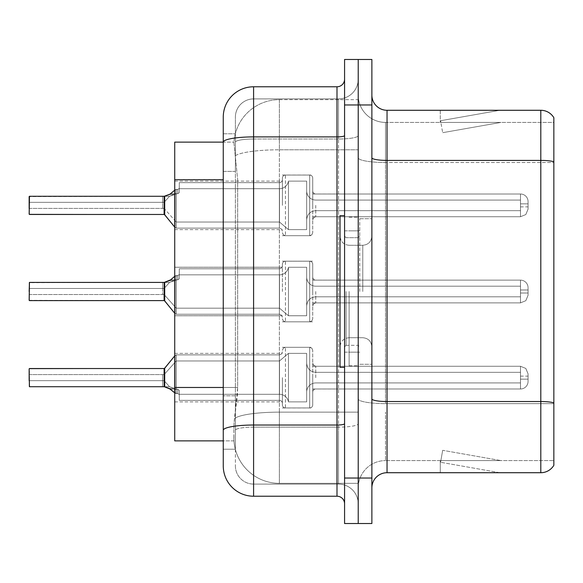 <?xml version="1.0" encoding="UTF-8"?>
<svg xmlns="http://www.w3.org/2000/svg" width="583" height="583" viewBox="0 0 583 583"><rect width="100%" height="100%" fill="white"/><g stroke="black" fill="none" stroke-linecap="round" stroke-linejoin="round"><path stroke-width="0.44" stroke-dasharray="2.92 2.19" d="M282.398 205.362L282.398 178.092A3.032 3.032 0 0 1 285.437 175.06A3.032 3.032 0 0 0 282.398 178.092L282.398 179.608A3.032 3.032 180 0 1 279.366 182.639A3.032 3.032 180 0 0 282.398 179.608L282.398 178.092A3.032 3.032 0 0 1 285.437 175.06L309.697 175.06A3.032 3.032 0 0 1 312.728 178.092A3.032 3.032 0 0 0 309.697 175.06A3.032 3.032 0 0 1 312.728 178.092L312.728 190.969A3.032 3.032 180 0 0 315.76 194.001L520.488 194.001A7.579 7.572 0 0 1 528.067 201.58L528.067 209.159L528.067 201.58A7.579 7.572 0 0 0 520.488 194.001A7.579 7.572 0 0 1 528.067 201.58L528.067 209.159L528.067 201.58A7.579 7.572 0 0 0 520.488 194.001A7.579 7.572 0 0 1 528.067 201.58L528.067 209.159L528.067 201.58A7.579 7.572 0 0 0 520.488 194.001A7.579 7.572 0 0 1 528.067 201.58L528.067 209.159L528.067 201.58A7.579 7.572 0 0 0 520.488 194.001A7.579 7.572 0 0 1 528.067 201.58L528.067 209.159L528.067 201.58A7.579 7.572 0 0 0 520.488 194.001A7.579 7.572 0 0 1 528.067 201.58L528.067 209.159L528.067 201.58A7.579 7.572 0 0 0 520.488 194.001A7.579 7.572 0 0 1 528.067 201.58L528.067 209.159L528.067 201.58A7.579 7.572 0 0 0 520.488 194.001A7.579 7.572 0 0 1 528.067 201.58L528.067 209.159L528.067 201.58A7.579 7.572 0 0 0 520.488 194.001A7.579 7.572 0 0 1 528.067 201.58L528.067 209.159L528.067 201.58A7.579 7.572 0 0 0 520.488 194.001A7.579 7.572 0 0 1 528.067 201.58L528.067 209.159L528.067 201.58A7.579 7.572 0 0 0 520.488 194.001A7.579 7.572 0 0 1 528.067 201.58L528.067 209.159L528.067 201.58A7.579 7.572 0 0 0 520.488 194.001A7.579 7.572 0 0 1 528.067 201.58L528.067 209.159L528.067 201.58A7.579 7.572 0 0 0 520.488 194.001A7.579 7.572 0 0 1 528.067 201.58L528.067 209.159L528.067 201.58A7.579 7.572 0 0 0 520.488 194.001A7.579 7.572 0 0 1 528.067 201.58L528.067 209.159L528.067 201.58A7.579 7.572 0 0 0 520.488 194.001A7.579 7.572 0 0 1 528.067 201.58L528.067 209.159L528.067 201.58A7.579 7.572 0 0 0 520.488 194.001A7.579 7.572 0 0 1 528.067 201.58L528.067 209.159L528.067 201.58A7.579 7.572 0 0 0 520.488 194.001A7.579 7.572 0 0 1 528.067 201.58L528.067 209.159L528.067 201.58A7.579 7.572 0 0 0 520.488 194.001L520.488 210.674L520.488 203.846L528.067 203.846L520.488 203.846L520.488 206.878L520.488 200.064L520.488 210.674L520.488 203.846L528.067 203.846L520.488 203.846L520.488 206.878L520.488 200.064L520.488 210.674L520.488 203.846L528.067 203.846L520.488 203.846L520.488 206.878L520.488 200.064L520.488 210.674L520.488 203.846L528.067 203.846L520.488 203.846L520.488 206.878L520.488 200.064L520.488 210.674L520.488 203.846L528.067 203.846L520.488 203.846L520.488 206.878L520.488 200.064L520.488 210.674L520.488 203.846L528.067 203.846L520.488 203.846L520.488 206.878L520.488 200.064L520.488 210.674L520.488 203.846L528.067 203.846L520.488 203.846L520.488 206.878L520.488 200.064L520.488 210.674L520.488 203.846L528.067 203.846L520.488 203.846L520.488 206.878L520.488 200.064L520.488 210.674L520.488 203.846L528.067 203.846L520.488 203.846L520.488 206.878L520.488 200.064L520.488 210.674L520.488 203.846L528.067 203.846L520.488 203.846L520.488 206.878L520.488 200.064L520.488 210.674L520.488 203.846L528.067 203.846L520.488 203.846L520.488 206.878L520.488 200.064L520.488 210.674L520.488 203.846L528.067 203.846L520.488 203.846L520.488 206.878L520.488 200.064L520.488 210.674L520.488 203.846L528.067 203.846L520.488 203.846L520.488 206.878L520.488 200.064L520.488 210.674L520.488 203.846L528.067 203.846L520.488 203.846L520.488 206.878L520.488 200.064L520.488 210.674L520.488 203.846L528.067 203.846L520.488 203.846L520.488 206.878L520.488 200.064L520.488 210.674L520.488 203.846L528.067 203.846L520.488 203.846L520.488 206.878L520.488 200.064L520.488 210.674L520.488 203.846L528.067 203.846L520.488 203.846L520.488 216.738L520.488 194.001L520.488 216.738L520.488 194.001L520.488 216.738L520.488 194.001L520.488 216.738L520.488 194.001L520.488 216.738L520.488 194.001L520.488 216.738L520.488 194.001L520.488 216.738L520.488 194.001L520.488 216.738L520.488 194.001L520.488 216.738L520.488 194.001L520.488 216.738L520.488 194.001L520.488 216.738L520.488 194.001L520.488 216.738L520.488 194.001L520.488 216.738L520.488 194.001L520.488 216.738L520.488 194.001L520.488 216.738L520.488 194.001L520.488 216.738L520.488 194.001L520.488 216.738L520.488 194.001L315.76 194.001A3.032 3.032 180 0 1 312.728 190.969L312.728 178.092A3.032 3.032 0 0 0 309.697 175.06A3.032 3.032 0 0 1 312.728 178.092L312.728 190.969A3.032 3.032 180 0 0 315.76 194.001L520.488 194.001L315.76 194.001A3.032 3.032 180 0 1 312.728 190.969L312.728 178.092A3.032 3.032 0 0 0 309.697 175.06A3.032 3.032 0 0 1 312.728 178.092L312.728 190.969A3.032 3.032 180 0 0 315.76 194.001L520.488 194.001L315.76 194.001A3.032 3.032 180 0 1 312.728 190.969L312.728 178.092A3.032 3.032 0 0 0 309.697 175.06A3.032 3.032 0 0 1 312.728 178.092L312.728 190.969A3.032 3.032 180 0 0 315.76 194.001L520.488 194.001L315.76 194.001A3.032 3.032 180 0 1 312.728 190.969L312.728 178.092A3.032 3.032 0 0 0 309.697 175.06A3.032 3.032 0 0 1 312.728 178.092L312.728 190.969A3.032 3.032 180 0 0 315.76 194.001L520.488 194.001L315.76 194.001A3.032 3.032 180 0 1 312.728 190.969L312.728 178.092A3.032 3.032 0 0 0 309.697 175.06A3.032 3.032 0 0 1 312.728 178.092L312.728 190.969A3.032 3.032 180 0 0 315.76 194.001L520.488 194.001L315.76 194.001A3.032 3.032 180 0 1 312.728 190.969L312.728 178.092A3.032 3.032 0 0 0 309.697 175.06A3.032 3.032 0 0 1 312.728 178.092L312.728 190.969A3.032 3.032 180 0 0 315.76 194.001L520.488 194.001L315.76 194.001A3.032 3.032 180 0 1 312.728 190.969L312.728 178.092A3.032 3.032 0 0 0 309.697 175.06A3.032 3.032 0 0 1 312.728 178.092L312.728 190.969A3.032 3.032 180 0 0 315.76 194.001L520.488 194.001L315.76 194.001A3.032 3.032 180 0 1 312.728 190.969L312.728 178.092A3.032 3.032 0 0 0 309.697 175.06A3.032 3.032 0 0 1 312.728 178.092L312.728 190.969A3.032 3.032 180 0 0 315.76 194.001L520.488 194.001L315.76 194.001A3.032 3.032 180 0 1 312.728 190.969L312.728 178.092A3.032 3.032 0 0 0 309.697 175.06A3.032 3.032 0 0 1 312.728 178.092L312.728 190.969A3.032 3.032 180 0 0 315.76 194.001L520.488 194.001L315.76 194.001A3.032 3.032 180 0 1 312.728 190.969L312.728 178.092A3.032 3.032 0 0 0 309.697 175.06A3.032 3.032 0 0 1 312.728 178.092L312.728 190.969A3.032 3.032 180 0 0 315.76 194.001L520.488 194.001L315.76 194.001A3.032 3.032 180 0 1 312.728 190.969L312.728 178.092A3.032 3.032 0 0 0 309.697 175.06A3.032 3.032 0 0 1 312.728 178.092L312.728 190.969A3.032 3.032 180 0 0 315.76 194.001L520.488 194.001L315.76 194.001A3.032 3.032 180 0 1 312.728 190.969L312.728 178.092A3.032 3.032 0 0 0 309.697 175.06A3.032 3.032 0 0 1 312.728 178.092L312.728 190.969A3.032 3.032 180 0 0 315.76 194.001L520.488 194.001L315.76 194.001A3.032 3.032 180 0 1 312.728 190.969L312.728 178.092A3.032 3.032 0 0 0 309.697 175.06A3.032 3.032 0 0 1 312.728 178.092L312.728 190.969A3.032 3.032 180 0 0 315.76 194.001L520.488 194.001L315.76 194.001A3.032 3.032 180 0 1 312.728 190.969L312.728 178.092A3.032 3.032 0 0 0 309.697 175.06A3.032 3.032 0 0 1 312.728 178.092L312.728 190.969A3.032 3.032 180 0 0 315.76 194.001L520.488 194.001L315.76 194.001A3.032 3.032 180 0 1 312.728 190.969L312.728 178.092A3.032 3.032 0 0 0 309.697 175.06A3.032 3.032 0 0 1 312.728 178.092L312.728 190.969A3.032 3.032 180 0 0 315.76 194.001L520.488 194.001L315.76 194.001A3.032 3.032 180 0 1 312.728 190.969L312.728 178.092A3.032 3.032 0 0 0 309.697 175.06L309.697 235.692L309.697 175.06L309.697 235.692L309.697 175.06L309.697 235.692L309.697 175.06L309.697 235.692L309.697 175.06L309.697 235.692L309.697 175.06L309.697 235.692L309.697 175.06L309.697 235.692L309.697 175.06L309.697 235.692L309.697 175.06L309.697 235.692L309.697 175.06L309.697 235.692L309.697 175.06L309.697 235.692L309.697 175.06L309.697 235.692L309.697 175.06L309.697 235.692L309.697 175.06L309.697 235.692L309.697 175.06L309.697 235.692L309.697 175.06L309.697 235.692L309.697 175.06L309.697 235.692L309.697 175.06L285.437 175.06A3.032 3.032 0 0 0 282.398 178.092L282.398 179.608A3.032 3.032 180 0 1 279.366 182.639A3.032 3.032 180 0 0 282.398 179.608L282.398 178.092A3.032 3.032 0 0 1 285.437 175.06L309.697 175.06L285.437 175.06A3.032 3.032 0 0 0 282.398 178.092L282.398 179.608A3.032 3.032 180 0 1 279.366 182.639A3.032 3.032 180 0 0 282.398 179.608L282.398 178.092A3.032 3.032 0 0 1 285.437 175.06L309.697 175.06L285.437 175.06A3.032 3.032 0 0 0 282.398 178.092L282.398 179.608A3.032 3.032 180 0 1 279.366 182.639A3.032 3.032 180 0 0 282.398 179.608L282.398 178.092A3.032 3.032 0 0 1 285.437 175.06L309.697 175.06L285.437 175.06A3.032 3.032 0 0 0 282.398 178.092L282.398 179.608A3.032 3.032 180 0 1 279.366 182.639A3.032 3.032 180 0 0 282.398 179.608L282.398 178.092A3.032 3.032 0 0 1 285.437 175.06L309.697 175.06L285.437 175.06A3.032 3.032 0 0 0 282.398 178.092L282.398 179.608A3.032 3.032 180 0 1 279.366 182.639A3.032 3.032 180 0 0 282.398 179.608L282.398 178.092A3.032 3.032 0 0 1 285.437 175.06L309.697 175.06L285.437 175.06A3.032 3.032 0 0 0 282.398 178.092L282.398 179.608A3.032 3.032 180 0 1 279.366 182.639A3.032 3.032 180 0 0 282.398 179.608L282.398 178.092A3.032 3.032 0 0 1 285.437 175.06L309.697 175.06L285.437 175.06A3.032 3.032 0 0 0 282.398 178.092L282.398 179.608A3.032 3.032 180 0 1 279.366 182.639A3.032 3.032 180 0 0 282.398 179.608L282.398 178.092A3.032 3.032 0 0 1 285.437 175.06L309.697 175.06L285.437 175.06A3.032 3.032 0 0 0 282.398 178.092L282.398 179.608A3.032 3.032 180 0 1 279.366 182.639A3.032 3.032 180 0 0 282.398 179.608L282.398 178.092A3.032 3.032 0 0 1 285.437 175.06L309.697 175.06L285.437 175.06A3.032 3.032 0 0 0 282.398 178.092L282.398 179.608A3.032 3.032 180 0 1 279.366 182.639A3.032 3.032 180 0 0 282.398 179.608L282.398 178.092A3.032 3.032 0 0 1 285.437 175.06L309.697 175.06L285.437 175.06A3.032 3.032 0 0 0 282.398 178.092L282.398 179.608A3.032 3.032 180 0 1 279.366 182.639A3.032 3.032 180 0 0 282.398 179.608L282.398 178.092A3.032 3.032 0 0 1 285.437 175.06L309.697 175.06L285.437 175.06A3.032 3.032 0 0 0 282.398 178.092L282.398 179.608A3.032 3.032 180 0 1 279.366 182.639A3.032 3.032 180 0 0 282.398 179.608L282.398 178.092A3.032 3.032 0 0 1 285.437 175.06L309.697 175.06L285.437 175.06A3.032 3.032 0 0 0 282.398 178.092L282.398 179.608A3.032 3.032 180 0 1 279.366 182.639A3.032 3.032 180 0 0 282.398 179.608L282.398 178.092A3.032 3.032 0 0 1 285.437 175.06L309.697 175.06L285.437 175.06A3.032 3.032 0 0 0 282.398 178.092L282.398 179.608A3.032 3.032 180 0 1 279.366 182.639A3.032 3.032 180 0 0 282.398 179.608L282.398 178.092A3.032 3.032 0 0 1 285.437 175.06L309.697 175.06L285.437 175.06A3.032 3.032 0 0 0 282.398 178.092L282.398 179.608A3.032 3.032 180 0 1 279.366 182.639A3.032 3.032 180 0 0 282.398 179.608L282.398 178.092A3.032 3.032 0 0 1 285.437 175.06L309.697 175.06L285.437 175.06A3.032 3.032 0 0 0 282.398 178.092L282.398 179.608A3.032 3.032 180 0 1 279.366 182.639A3.032 3.032 180 0 0 282.398 179.608L282.398 205.362M174.732 205.362L174.732 229.629L174.732 205.362M282.398 291.5L282.398 264.23A3.032 3.032 0 0 1 285.437 261.199A3.032 3.032 0 0 0 282.398 264.23L282.398 265.746A3.032 3.032 180 0 1 279.366 268.778A3.032 3.032 180 0 0 282.398 265.746L282.398 264.23A3.032 3.032 0 0 1 285.437 261.199L309.697 261.199A3.032 3.032 0 0 1 312.728 264.23A3.032 3.032 0 0 0 309.697 261.199A3.032 3.032 0 0 1 312.728 264.23L312.728 277.107A3.032 3.032 180 0 0 315.76 280.139L520.488 280.139A7.579 7.572 0 0 1 528.067 287.711L528.067 295.289L528.067 287.711A7.579 7.572 0 0 0 520.488 280.139A7.579 7.572 0 0 1 528.067 287.711L528.067 295.289L528.067 287.711A7.579 7.572 0 0 0 520.488 280.139A7.579 7.572 0 0 1 528.067 287.711L528.067 295.289L528.067 287.711A7.579 7.572 0 0 0 520.488 280.139A7.579 7.572 0 0 1 528.067 287.711L528.067 295.289L528.067 287.711A7.579 7.572 0 0 0 520.488 280.139A7.579 7.572 0 0 1 528.067 287.711L528.067 295.289L528.067 287.711A7.579 7.572 0 0 0 520.488 280.139A7.579 7.572 0 0 1 528.067 287.711L528.067 295.289L528.067 287.711A7.579 7.572 0 0 0 520.488 280.139A7.579 7.572 0 0 1 528.067 287.711L528.067 295.289L528.067 287.711A7.579 7.572 0 0 0 520.488 280.139A7.579 7.572 0 0 1 528.067 287.711L528.067 295.289L528.067 287.711A7.579 7.572 0 0 0 520.488 280.139A7.579 7.572 0 0 1 528.067 287.711L528.067 295.289L528.067 287.711A7.579 7.572 0 0 0 520.488 280.139A7.579 7.572 0 0 1 528.067 287.711L528.067 295.289L528.067 287.711A7.579 7.572 0 0 0 520.488 280.139A7.579 7.572 0 0 1 528.067 287.711L528.067 295.289L528.067 287.711A7.579 7.572 0 0 0 520.488 280.139A7.579 7.572 0 0 1 528.067 287.711L528.067 295.289L528.067 287.711A7.579 7.572 0 0 0 520.488 280.139A7.579 7.572 0 0 1 528.067 287.711L528.067 295.289L528.067 287.711A7.579 7.572 0 0 0 520.488 280.139A7.579 7.572 0 0 1 528.067 287.711L528.067 295.289L528.067 287.711A7.579 7.572 0 0 0 520.488 280.139A7.579 7.572 0 0 1 528.067 287.711L528.067 295.289L528.067 287.711A7.579 7.572 0 0 0 520.488 280.139A7.579 7.572 0 0 1 528.067 287.711L528.067 295.289L528.067 287.711A7.579 7.572 0 0 0 520.488 280.139L520.488 296.805L520.488 289.984L528.067 289.984L520.488 289.984L520.488 293.016L520.488 286.195L520.488 296.805L520.488 289.984L528.067 289.984L520.488 289.984L520.488 293.016L520.488 286.195L520.488 296.805L520.488 289.984L528.067 289.984L520.488 289.984L520.488 293.016L520.488 286.195L520.488 296.805L520.488 289.984L528.067 289.984L520.488 289.984L520.488 293.016L520.488 286.195L520.488 296.805L520.488 289.984L528.067 289.984L520.488 289.984L520.488 293.016L520.488 286.195L520.488 296.805L520.488 289.984L528.067 289.984L520.488 289.984L520.488 293.016L520.488 286.195L520.488 296.805L520.488 289.984L528.067 289.984L520.488 289.984L520.488 293.016L520.488 286.195L520.488 296.805L520.488 289.984L528.067 289.984L520.488 289.984L520.488 293.016L520.488 286.195L520.488 296.805L520.488 289.984L528.067 289.984L520.488 289.984L520.488 293.016L520.488 286.195L520.488 296.805L520.488 289.984L528.067 289.984L520.488 289.984L520.488 293.016L520.488 286.195L520.488 296.805L520.488 289.984L528.067 289.984L520.488 289.984L520.488 293.016L520.488 286.195L520.488 296.805L520.488 289.984L528.067 289.984L520.488 289.984L520.488 293.016L520.488 286.195L520.488 296.805L520.488 289.984L528.067 289.984L520.488 289.984L520.488 293.016L520.488 286.195L520.488 296.805L520.488 289.984L528.067 289.984L520.488 289.984L520.488 293.016L520.488 286.195L520.488 296.805L520.488 289.984L528.067 289.984L520.488 289.984L520.488 293.016L520.488 286.195L520.488 296.805L520.488 289.984L528.067 289.984L520.488 289.984L520.488 302.876L520.488 280.139L520.488 302.876L520.488 280.139L520.488 302.876L520.488 280.139L520.488 302.876L520.488 280.139L520.488 302.876L520.488 280.139L520.488 302.876L520.488 280.139L520.488 302.876L520.488 280.139L520.488 302.876L520.488 280.139L520.488 302.876L520.488 280.139L520.488 302.876L520.488 280.139L520.488 302.876L520.488 280.139L520.488 302.876L520.488 280.139L520.488 302.876L520.488 280.139L520.488 302.876L520.488 280.139L520.488 302.876L520.488 280.139L520.488 302.876L520.488 280.139L315.76 280.139A3.032 3.032 180 0 1 312.728 277.107L312.728 264.23A3.032 3.032 0 0 0 309.697 261.199A3.032 3.032 0 0 1 312.728 264.23L312.728 277.107A3.032 3.032 180 0 0 315.76 280.139L520.488 280.139L315.76 280.139A3.032 3.032 180 0 1 312.728 277.107L312.728 264.23A3.032 3.032 0 0 0 309.697 261.199A3.032 3.032 0 0 1 312.728 264.23L312.728 277.107A3.032 3.032 180 0 0 315.76 280.139L520.488 280.139L315.76 280.139A3.032 3.032 180 0 1 312.728 277.107L312.728 264.23A3.032 3.032 0 0 0 309.697 261.199A3.032 3.032 0 0 1 312.728 264.23L312.728 277.107A3.032 3.032 180 0 0 315.76 280.139L520.488 280.139L315.76 280.139A3.032 3.032 180 0 1 312.728 277.107L312.728 264.23A3.032 3.032 0 0 0 309.697 261.199A3.032 3.032 0 0 1 312.728 264.23L312.728 277.107A3.032 3.032 180 0 0 315.76 280.139L520.488 280.139L315.76 280.139A3.032 3.032 180 0 1 312.728 277.107L312.728 264.23A3.032 3.032 0 0 0 309.697 261.199A3.032 3.032 0 0 1 312.728 264.23L312.728 277.107A3.032 3.032 180 0 0 315.76 280.139L520.488 280.139L315.76 280.139A3.032 3.032 180 0 1 312.728 277.107L312.728 264.23A3.032 3.032 0 0 0 309.697 261.199A3.032 3.032 0 0 1 312.728 264.23L312.728 277.107A3.032 3.032 180 0 0 315.76 280.139L520.488 280.139L315.76 280.139A3.032 3.032 180 0 1 312.728 277.107L312.728 264.23A3.032 3.032 0 0 0 309.697 261.199A3.032 3.032 0 0 1 312.728 264.23L312.728 277.107A3.032 3.032 180 0 0 315.76 280.139L520.488 280.139L315.76 280.139A3.032 3.032 180 0 1 312.728 277.107L312.728 264.23A3.032 3.032 0 0 0 309.697 261.199A3.032 3.032 0 0 1 312.728 264.23L312.728 277.107A3.032 3.032 180 0 0 315.76 280.139L520.488 280.139L315.76 280.139A3.032 3.032 180 0 1 312.728 277.107L312.728 264.23A3.032 3.032 0 0 0 309.697 261.199A3.032 3.032 0 0 1 312.728 264.23L312.728 277.107A3.032 3.032 180 0 0 315.76 280.139L520.488 280.139L315.76 280.139A3.032 3.032 180 0 1 312.728 277.107L312.728 264.23A3.032 3.032 0 0 0 309.697 261.199A3.032 3.032 0 0 1 312.728 264.23L312.728 277.107A3.032 3.032 180 0 0 315.76 280.139L520.488 280.139L315.76 280.139A3.032 3.032 180 0 1 312.728 277.107L312.728 264.23A3.032 3.032 0 0 0 309.697 261.199A3.032 3.032 0 0 1 312.728 264.23L312.728 277.107A3.032 3.032 180 0 0 315.76 280.139L520.488 280.139L315.76 280.139A3.032 3.032 180 0 1 312.728 277.107L312.728 264.23A3.032 3.032 0 0 0 309.697 261.199A3.032 3.032 0 0 1 312.728 264.23L312.728 277.107A3.032 3.032 180 0 0 315.76 280.139L520.488 280.139L315.76 280.139A3.032 3.032 180 0 1 312.728 277.107L312.728 264.23A3.032 3.032 0 0 0 309.697 261.199A3.032 3.032 0 0 1 312.728 264.23L312.728 277.107A3.032 3.032 180 0 0 315.76 280.139L520.488 280.139L315.76 280.139A3.032 3.032 180 0 1 312.728 277.107L312.728 264.23A3.032 3.032 0 0 0 309.697 261.199A3.032 3.032 0 0 1 312.728 264.23L312.728 277.107A3.032 3.032 180 0 0 315.76 280.139L520.488 280.139L315.76 280.139A3.032 3.032 180 0 1 312.728 277.107L312.728 264.23A3.032 3.032 0 0 0 309.697 261.199L309.697 321.831L309.697 261.199L309.697 321.831L309.697 261.199L309.697 321.831L309.697 261.199L309.697 321.831L309.697 261.199L309.697 321.831L309.697 261.199L309.697 321.831L309.697 261.199L309.697 321.831L309.697 261.199L309.697 321.831L309.697 261.199L309.697 321.831L309.697 261.199L309.697 321.831L309.697 261.199L309.697 321.831L309.697 261.199L309.697 321.831L309.697 261.199L309.697 321.831L309.697 261.199L309.697 321.831L309.697 261.199L309.697 321.831L309.697 261.199L309.697 321.831L309.697 261.199L285.437 261.199A3.032 3.032 0 0 0 282.398 264.23L282.398 265.746A3.032 3.032 180 0 1 279.366 268.778A3.032 3.032 180 0 0 282.398 265.746L282.398 264.23A3.032 3.032 0 0 1 285.437 261.199L309.697 261.199L285.437 261.199A3.032 3.032 0 0 0 282.398 264.23L282.398 265.746A3.032 3.032 180 0 1 279.366 268.778A3.032 3.032 180 0 0 282.398 265.746L282.398 264.23A3.032 3.032 0 0 1 285.437 261.199L309.697 261.199L285.437 261.199A3.032 3.032 0 0 0 282.398 264.23L282.398 265.746A3.032 3.032 180 0 1 279.366 268.778A3.032 3.032 180 0 0 282.398 265.746L282.398 264.23A3.032 3.032 0 0 1 285.437 261.199L309.697 261.199L285.437 261.199A3.032 3.032 0 0 0 282.398 264.23L282.398 265.746A3.032 3.032 180 0 1 279.366 268.778A3.032 3.032 180 0 0 282.398 265.746L282.398 264.23A3.032 3.032 0 0 1 285.437 261.199L309.697 261.199L285.437 261.199A3.032 3.032 0 0 0 282.398 264.23L282.398 265.746A3.032 3.032 180 0 1 279.366 268.778A3.032 3.032 180 0 0 282.398 265.746L282.398 264.23A3.032 3.032 0 0 1 285.437 261.199L309.697 261.199L285.437 261.199A3.032 3.032 0 0 0 282.398 264.23L282.398 265.746A3.032 3.032 180 0 1 279.366 268.778A3.032 3.032 180 0 0 282.398 265.746L282.398 264.23A3.032 3.032 0 0 1 285.437 261.199L309.697 261.199L285.437 261.199A3.032 3.032 0 0 0 282.398 264.23L282.398 265.746A3.032 3.032 180 0 1 279.366 268.778A3.032 3.032 180 0 0 282.398 265.746L282.398 264.23A3.032 3.032 0 0 1 285.437 261.199L309.697 261.199L285.437 261.199A3.032 3.032 0 0 0 282.398 264.23L282.398 265.746A3.032 3.032 180 0 1 279.366 268.778A3.032 3.032 180 0 0 282.398 265.746L282.398 264.23A3.032 3.032 0 0 1 285.437 261.199L309.697 261.199L285.437 261.199A3.032 3.032 0 0 0 282.398 264.23L282.398 265.746A3.032 3.032 180 0 1 279.366 268.778A3.032 3.032 180 0 0 282.398 265.746L282.398 264.23A3.032 3.032 0 0 1 285.437 261.199L309.697 261.199L285.437 261.199A3.032 3.032 0 0 0 282.398 264.23L282.398 265.746A3.032 3.032 180 0 1 279.366 268.778A3.032 3.032 180 0 0 282.398 265.746L282.398 264.23A3.032 3.032 0 0 1 285.437 261.199L309.697 261.199L285.437 261.199A3.032 3.032 0 0 0 282.398 264.23L282.398 265.746A3.032 3.032 180 0 1 279.366 268.778A3.032 3.032 180 0 0 282.398 265.746L282.398 264.23A3.032 3.032 0 0 1 285.437 261.199L309.697 261.199L285.437 261.199A3.032 3.032 0 0 0 282.398 264.23L282.398 265.746A3.032 3.032 180 0 1 279.366 268.778A3.032 3.032 180 0 0 282.398 265.746L282.398 264.23A3.032 3.032 0 0 1 285.437 261.199L309.697 261.199L285.437 261.199A3.032 3.032 0 0 0 282.398 264.23L282.398 265.746A3.032 3.032 180 0 1 279.366 268.778A3.032 3.032 180 0 0 282.398 265.746L282.398 264.23A3.032 3.032 0 0 1 285.437 261.199L309.697 261.199L285.437 261.199A3.032 3.032 0 0 0 282.398 264.23L282.398 265.746A3.032 3.032 180 0 1 279.366 268.778A3.032 3.032 180 0 0 282.398 265.746L282.398 291.5M174.732 291.5L174.732 267.24L174.732 291.5M282.398 377.638L282.398 404.908A3.032 3.032 180 0 0 285.437 407.94A3.032 3.032 180 0 1 282.398 404.908L282.398 403.392A3.032 3.032 0 0 0 279.366 400.361A3.032 3.032 0 0 1 282.398 403.392L282.398 404.908A3.032 3.032 180 0 0 285.437 407.94L309.697 407.94A3.032 3.032 180 0 0 312.728 404.908A3.032 3.032 180 0 1 309.697 407.94A3.032 3.032 180 0 0 312.728 404.908L312.728 392.031A3.032 3.032 0 0 1 315.76 388.999L520.488 388.999A7.579 7.572 180 0 0 528.067 381.42L528.067 373.841L528.067 381.42A7.579 7.572 180 0 1 520.488 388.999A7.579 7.572 180 0 0 528.067 381.42L528.067 373.841L528.067 381.42A7.579 7.572 180 0 1 520.488 388.999A7.579 7.572 180 0 0 528.067 381.42L528.067 373.841L528.067 381.42A7.579 7.572 180 0 1 520.488 388.999A7.579 7.572 180 0 0 528.067 381.42L528.067 373.841L528.067 381.42A7.579 7.572 180 0 1 520.488 388.999A7.579 7.572 180 0 0 528.067 381.42L528.067 373.841L528.067 381.42A7.579 7.572 180 0 1 520.488 388.999A7.579 7.572 180 0 0 528.067 381.42L528.067 373.841L528.067 381.42A7.579 7.572 180 0 1 520.488 388.999A7.579 7.572 180 0 0 528.067 381.42L528.067 373.841L528.067 381.42A7.579 7.572 180 0 1 520.488 388.999A7.579 7.572 180 0 0 528.067 381.42L528.067 373.841L528.067 381.42A7.579 7.572 180 0 1 520.488 388.999A7.579 7.572 180 0 0 528.067 381.42L528.067 373.841L528.067 381.42A7.579 7.572 180 0 1 520.488 388.999A7.579 7.572 180 0 0 528.067 381.42L528.067 373.841L528.067 381.42A7.579 7.572 180 0 1 520.488 388.999A7.579 7.572 180 0 0 528.067 381.42L528.067 373.841L528.067 381.42A7.579 7.572 180 0 1 520.488 388.999A7.579 7.572 180 0 0 528.067 381.42L528.067 373.841L528.067 381.42A7.579 7.572 180 0 1 520.488 388.999A7.579 7.572 180 0 0 528.067 381.42L528.067 373.841L528.067 381.42A7.579 7.572 180 0 1 520.488 388.999A7.579 7.572 180 0 0 528.067 381.42L528.067 373.841L528.067 381.42A7.579 7.572 180 0 1 520.488 388.999A7.579 7.572 180 0 0 528.067 381.42L528.067 373.841L528.067 381.42A7.579 7.572 180 0 1 520.488 388.999A7.579 7.572 180 0 0 528.067 381.42L528.067 373.841L528.067 381.42A7.579 7.572 180 0 1 520.488 388.999A7.579 7.572 180 0 0 528.067 381.42L528.067 373.841L528.067 381.42A7.579 7.572 180 0 1 520.488 388.999L520.488 372.326L520.488 379.154L528.067 379.154L520.488 379.154L520.488 376.122L520.488 382.936L520.488 372.326L520.488 379.154L528.067 379.154L520.488 379.154L520.488 376.122L520.488 382.936L520.488 372.326L520.488 379.154L528.067 379.154L520.488 379.154L520.488 376.122L520.488 382.936L520.488 372.326L520.488 379.154L528.067 379.154L520.488 379.154L520.488 376.122L520.488 382.936L520.488 372.326L520.488 379.154L528.067 379.154L520.488 379.154L520.488 376.122L520.488 382.936L520.488 372.326L520.488 379.154L528.067 379.154L520.488 379.154L520.488 376.122L520.488 382.936L520.488 372.326L520.488 379.154L528.067 379.154L520.488 379.154L520.488 376.122L520.488 382.936L520.488 372.326L520.488 379.154L528.067 379.154L520.488 379.154L520.488 376.122L520.488 382.936L520.488 372.326L520.488 379.154L528.067 379.154L520.488 379.154L520.488 376.122L520.488 382.936L520.488 372.326L520.488 379.154L528.067 379.154L520.488 379.154L520.488 376.122L520.488 382.936L520.488 372.326L520.488 379.154L528.067 379.154L520.488 379.154L520.488 376.122L520.488 382.936L520.488 372.326L520.488 379.154L528.067 379.154L520.488 379.154L520.488 376.122L520.488 382.936L520.488 372.326L520.488 379.154L528.067 379.154L520.488 379.154L520.488 376.122L520.488 382.936L520.488 372.326L520.488 379.154L528.067 379.154L520.488 379.154L520.488 376.122L520.488 382.936L520.488 372.326L520.488 379.154L528.067 379.154L520.488 379.154L520.488 376.122L520.488 382.936L520.488 372.326L520.488 379.154L528.067 379.154L520.488 379.154L520.488 376.122L520.488 382.936L520.488 372.326L520.488 379.154L528.067 379.154L520.488 379.154L520.488 366.262L520.488 388.999L520.488 366.262L520.488 388.999L520.488 366.262L520.488 388.999L520.488 366.262L520.488 388.999L520.488 366.262L520.488 388.999L520.488 366.262L520.488 388.999L520.488 366.262L520.488 388.999L520.488 366.262L520.488 388.999L520.488 366.262L520.488 388.999L520.488 366.262L520.488 388.999L520.488 366.262L520.488 388.999L520.488 366.262L520.488 388.999L520.488 366.262L520.488 388.999L520.488 366.262L520.488 388.999L520.488 366.262L520.488 388.999L520.488 366.262L520.488 388.999L520.488 366.262L520.488 388.999L315.76 388.999A3.032 3.032 0 0 0 312.728 392.031L312.728 404.908A3.032 3.032 180 0 1 309.697 407.94A3.032 3.032 180 0 0 312.728 404.908L312.728 392.031A3.032 3.032 0 0 1 315.76 388.999L520.488 388.999L315.76 388.999A3.032 3.032 0 0 0 312.728 392.031L312.728 404.908A3.032 3.032 180 0 1 309.697 407.94A3.032 3.032 180 0 0 312.728 404.908L312.728 392.031A3.032 3.032 0 0 1 315.76 388.999L520.488 388.999L315.76 388.999A3.032 3.032 0 0 0 312.728 392.031L312.728 404.908A3.032 3.032 180 0 1 309.697 407.94A3.032 3.032 180 0 0 312.728 404.908L312.728 392.031A3.032 3.032 0 0 1 315.76 388.999L520.488 388.999L315.76 388.999A3.032 3.032 0 0 0 312.728 392.031L312.728 404.908A3.032 3.032 180 0 1 309.697 407.94A3.032 3.032 180 0 0 312.728 404.908L312.728 392.031A3.032 3.032 0 0 1 315.76 388.999L520.488 388.999L315.76 388.999A3.032 3.032 0 0 0 312.728 392.031L312.728 404.908A3.032 3.032 180 0 1 309.697 407.94A3.032 3.032 180 0 0 312.728 404.908L312.728 392.031A3.032 3.032 0 0 1 315.76 388.999L520.488 388.999L315.76 388.999A3.032 3.032 0 0 0 312.728 392.031L312.728 404.908A3.032 3.032 180 0 1 309.697 407.94A3.032 3.032 180 0 0 312.728 404.908L312.728 392.031A3.032 3.032 0 0 1 315.76 388.999L520.488 388.999L315.76 388.999A3.032 3.032 0 0 0 312.728 392.031L312.728 404.908A3.032 3.032 180 0 1 309.697 407.94A3.032 3.032 180 0 0 312.728 404.908L312.728 392.031A3.032 3.032 0 0 1 315.76 388.999L520.488 388.999L315.76 388.999A3.032 3.032 0 0 0 312.728 392.031L312.728 404.908A3.032 3.032 180 0 1 309.697 407.94A3.032 3.032 180 0 0 312.728 404.908L312.728 392.031A3.032 3.032 0 0 1 315.76 388.999L520.488 388.999L315.76 388.999A3.032 3.032 0 0 0 312.728 392.031L312.728 404.908A3.032 3.032 180 0 1 309.697 407.94A3.032 3.032 180 0 0 312.728 404.908L312.728 392.031A3.032 3.032 0 0 1 315.76 388.999L520.488 388.999L315.76 388.999A3.032 3.032 0 0 0 312.728 392.031L312.728 404.908A3.032 3.032 180 0 1 309.697 407.94A3.032 3.032 180 0 0 312.728 404.908L312.728 392.031A3.032 3.032 0 0 1 315.76 388.999L520.488 388.999L315.76 388.999A3.032 3.032 0 0 0 312.728 392.031L312.728 404.908A3.032 3.032 180 0 1 309.697 407.94A3.032 3.032 180 0 0 312.728 404.908L312.728 392.031A3.032 3.032 0 0 1 315.76 388.999L520.488 388.999L315.76 388.999A3.032 3.032 0 0 0 312.728 392.031L312.728 404.908A3.032 3.032 180 0 1 309.697 407.94A3.032 3.032 180 0 0 312.728 404.908L312.728 392.031A3.032 3.032 0 0 1 315.76 388.999L520.488 388.999L315.76 388.999A3.032 3.032 0 0 0 312.728 392.031L312.728 404.908A3.032 3.032 180 0 1 309.697 407.94A3.032 3.032 180 0 0 312.728 404.908L312.728 392.031A3.032 3.032 0 0 1 315.76 388.999L520.488 388.999L315.76 388.999A3.032 3.032 0 0 0 312.728 392.031L312.728 404.908A3.032 3.032 180 0 1 309.697 407.94A3.032 3.032 180 0 0 312.728 404.908L312.728 392.031A3.032 3.032 0 0 1 315.76 388.999L520.488 388.999L315.76 388.999A3.032 3.032 0 0 0 312.728 392.031L312.728 404.908A3.032 3.032 180 0 1 309.697 407.94A3.032 3.032 180 0 0 312.728 404.908L312.728 392.031A3.032 3.032 0 0 1 315.76 388.999L520.488 388.999L315.76 388.999A3.032 3.032 0 0 0 312.728 392.031L312.728 404.908A3.032 3.032 180 0 1 309.697 407.94L309.697 347.308L309.697 407.94L309.697 347.308L309.697 407.94L309.697 347.308L309.697 407.94L309.697 347.308L309.697 407.94L309.697 347.308L309.697 407.94L309.697 347.308L309.697 407.94L309.697 347.308L309.697 407.94L309.697 347.308L309.697 407.94L309.697 347.308L309.697 407.94L309.697 347.308L309.697 407.94L309.697 347.308L309.697 407.94L309.697 347.308L309.697 407.94L309.697 347.308L309.697 407.94L309.697 347.308L309.697 407.94L309.697 347.308L309.697 407.94L309.697 347.308L309.697 407.94L309.697 347.308L309.697 407.94L285.437 407.94A3.032 3.032 180 0 1 282.398 404.908L282.398 403.392A3.032 3.032 0 0 0 279.366 400.361A3.032 3.032 0 0 1 282.398 403.392L282.398 404.908A3.032 3.032 180 0 0 285.437 407.94L309.697 407.94L285.437 407.94A3.032 3.032 180 0 1 282.398 404.908L282.398 403.392A3.032 3.032 0 0 0 279.366 400.361A3.032 3.032 0 0 1 282.398 403.392L282.398 404.908A3.032 3.032 180 0 0 285.437 407.94L309.697 407.94L285.437 407.94A3.032 3.032 180 0 1 282.398 404.908L282.398 403.392A3.032 3.032 0 0 0 279.366 400.361A3.032 3.032 0 0 1 282.398 403.392L282.398 404.908A3.032 3.032 180 0 0 285.437 407.94L309.697 407.94L285.437 407.94A3.032 3.032 180 0 1 282.398 404.908L282.398 403.392A3.032 3.032 0 0 0 279.366 400.361A3.032 3.032 0 0 1 282.398 403.392L282.398 404.908A3.032 3.032 180 0 0 285.437 407.94L309.697 407.94L285.437 407.94A3.032 3.032 180 0 1 282.398 404.908L282.398 403.392A3.032 3.032 0 0 0 279.366 400.361A3.032 3.032 0 0 1 282.398 403.392L282.398 404.908A3.032 3.032 180 0 0 285.437 407.94L309.697 407.94L285.437 407.94A3.032 3.032 180 0 1 282.398 404.908L282.398 403.392A3.032 3.032 0 0 0 279.366 400.361A3.032 3.032 0 0 1 282.398 403.392L282.398 404.908A3.032 3.032 180 0 0 285.437 407.94L309.697 407.94L285.437 407.94A3.032 3.032 180 0 1 282.398 404.908L282.398 403.392A3.032 3.032 0 0 0 279.366 400.361A3.032 3.032 0 0 1 282.398 403.392L282.398 404.908A3.032 3.032 180 0 0 285.437 407.94L309.697 407.94L285.437 407.94A3.032 3.032 180 0 1 282.398 404.908L282.398 403.392A3.032 3.032 0 0 0 279.366 400.361A3.032 3.032 0 0 1 282.398 403.392L282.398 404.908A3.032 3.032 180 0 0 285.437 407.94L309.697 407.94L285.437 407.94A3.032 3.032 180 0 1 282.398 404.908L282.398 403.392A3.032 3.032 0 0 0 279.366 400.361A3.032 3.032 0 0 1 282.398 403.392L282.398 404.908A3.032 3.032 180 0 0 285.437 407.94L309.697 407.94L285.437 407.94A3.032 3.032 180 0 1 282.398 404.908L282.398 403.392A3.032 3.032 0 0 0 279.366 400.361A3.032 3.032 0 0 1 282.398 403.392L282.398 404.908A3.032 3.032 180 0 0 285.437 407.94L309.697 407.94L285.437 407.94A3.032 3.032 180 0 1 282.398 404.908L282.398 403.392A3.032 3.032 0 0 0 279.366 400.361A3.032 3.032 0 0 1 282.398 403.392L282.398 404.908A3.032 3.032 180 0 0 285.437 407.94L309.697 407.94L285.437 407.94A3.032 3.032 180 0 1 282.398 404.908L282.398 403.392A3.032 3.032 0 0 0 279.366 400.361A3.032 3.032 0 0 1 282.398 403.392L282.398 404.908A3.032 3.032 180 0 0 285.437 407.94L309.697 407.94L285.437 407.94A3.032 3.032 180 0 1 282.398 404.908L282.398 403.392A3.032 3.032 0 0 0 279.366 400.361A3.032 3.032 0 0 1 282.398 403.392L282.398 404.908A3.032 3.032 180 0 0 285.437 407.94L309.697 407.94L285.437 407.94A3.032 3.032 180 0 1 282.398 404.908L282.398 403.392A3.032 3.032 0 0 0 279.366 400.361A3.032 3.032 0 0 1 282.398 403.392L282.398 404.908A3.032 3.032 180 0 0 285.437 407.94L309.697 407.94L285.437 407.94A3.032 3.032 180 0 1 282.398 404.908L282.398 403.392A3.032 3.032 0 0 0 279.366 400.361A3.032 3.032 0 0 1 282.398 403.392L282.398 377.638M174.732 377.638L174.732 353.371L174.732 377.638M358.224 205.362L358.224 216.738L358.224 205.362M358.224 291.5L358.224 365.811L358.224 291.5M358.224 377.638L358.224 366.262L358.224 377.638M223.26 387.476L237.675 387.476L237.376 395.376L234.06 422.675L237.675 387.476L237.675 179.724L237.675 387.476L174.732 387.476L174.732 440.872L233.972 440.872L233.87 437.84A45.496 45.496 0 0 0 279.366 483.336L358.224 483.336L358.224 412.145L358.224 483.336L279.366 483.336L279.366 412.145L279.366 483.336A45.496 45.496 0 0 1 233.87 437.84L233.87 428.585L233.972 440.872L223.26 440.872M234.06 422.675L233.87 428.585L234.06 422.675M279.366 99.664L358.224 99.664L358.224 149.795L358.224 99.664L279.366 99.664A45.496 45.496 0 0 0 233.936 142.748L237.675 179.724L233.936 142.748A45.496 45.496 0 0 1 279.366 99.664L279.366 149.795L358.224 149.795L358.224 412.145L358.224 149.795L279.366 149.795L279.366 99.664A45.496 45.496 0 0 0 233.936 142.748M223.26 435.567L223.26 395.821L223.26 449.216L235.394 449.216L235.394 395.821L235.394 449.216L223.26 449.216L223.26 133.784L235.394 133.784L223.26 133.784L223.26 171.38L235.394 171.38L235.394 395.821L235.394 133.784L235.394 171.38L223.26 171.38L223.26 395.821L223.26 142.128L233.972 142.128L174.732 142.128L174.732 387.476M371.874 291.5L371.874 218.712L371.874 291.5M359.74 291.5L359.74 218.712L359.74 291.5M349.13 291.5L349.13 365.811L349.13 291.5M358.224 412.057L358.224 157.774L358.224 412.057M540.805 472.718L387.039 472.718L387.039 401.527L540.805 401.527A15.165 2.631 180 0 1 553.85 402.817L553.85 117.708A15.165 15.165 0 0 0 540.805 110.282L540.805 472.718A15.165 15.165 0 0 0 553.85 465.292L553.85 412.057L553.85 460.585L385.523 460.585L385.523 412.057L385.523 460.585L553.85 460.585L553.85 162.511L385.523 162.511L385.523 403.633A27.299 4.737 0 0 1 358.224 398.896A27.299 4.737 0 0 0 385.523 403.633L385.523 122.415A27.299 27.299 0 0 1 358.224 95.116L358.224 157.774L358.224 95.116A27.299 27.299 0 0 0 385.523 122.415L385.523 162.511A27.299 4.737 0 0 1 358.224 157.774A27.299 4.737 0 0 0 385.523 162.511L553.85 162.511M371.874 487.884L371.874 95.116L371.874 487.884A15.165 15.165 0 0 1 387.039 472.718M358.224 104.976L358.224 59.481L371.874 59.481L371.874 104.976L358.224 104.976L358.224 59.481L344.575 59.481L344.575 104.976L358.224 104.976L358.224 478.024L358.224 104.976M344.575 104.976L344.575 523.519L358.224 523.519L358.224 478.024L358.224 523.519L371.874 523.519L371.874 104.976M498.815 472.536A12.134 12.134 0 0 0 500.921 472.718L440.267 472.718L500.921 472.718A12.134 12.134 0 0 1 498.815 472.536A12.134 12.134 0 0 0 500.921 472.718A12.134 12.134 0 0 1 498.815 472.536A12.134 12.134 0 0 0 500.921 472.718A12.134 12.134 0 0 1 498.815 472.536A12.134 12.134 0 0 0 500.921 472.718A12.134 12.134 0 0 1 498.815 472.536A12.134 12.134 0 0 0 500.921 472.718A12.134 12.134 0 0 1 498.815 472.536A12.134 12.134 0 0 0 500.921 472.718A12.134 12.134 0 0 1 498.815 472.536A12.134 12.134 0 0 0 500.921 472.718A12.134 12.134 0 0 1 498.815 472.536A12.134 12.134 0 0 0 500.921 472.718A12.134 12.134 0 0 1 498.815 472.536A12.134 12.134 0 0 0 500.921 472.718A12.134 12.134 0 0 1 498.815 472.536L440.573 462.268L498.815 472.536M440.267 460.585L440.267 472.718L440.267 460.585L440.872 460.585L440.573 462.268L440.872 460.585L440.267 460.585L440.267 472.718L440.267 460.585L440.872 460.585L440.573 462.268L440.872 460.585L440.267 460.585L440.267 472.718L440.267 460.585L440.872 460.585L440.573 462.268L440.872 460.585L440.267 460.585L440.267 472.718L440.267 460.585L440.872 460.585L440.573 462.268L440.872 460.585L440.267 460.585L440.267 472.718L440.267 460.585L440.872 460.585L440.573 462.268L440.872 460.585L440.267 460.585L440.267 472.718L440.267 460.585L440.872 460.585L440.573 462.268L440.872 460.585L440.267 460.585L440.267 472.718L440.267 460.585L440.872 460.585L440.573 462.268L440.872 460.585L440.267 460.585L440.267 472.718L440.267 460.585L440.872 460.585L440.573 462.268L440.872 460.585L440.267 460.585L440.267 472.718L440.267 460.585L440.872 460.585L440.573 462.268L440.872 460.585L440.267 460.585M553.85 117.708A15.165 15.165 0 0 0 540.805 110.282L387.039 110.282A15.165 15.165 0 0 1 371.874 95.116M500.921 110.282L440.267 110.282L500.921 110.282A12.134 12.134 0 0 0 498.815 110.464A12.134 12.134 0 0 1 500.921 110.282A12.134 12.134 0 0 0 498.815 110.464A12.134 12.134 0 0 1 500.921 110.282A12.134 12.134 0 0 0 498.815 110.464A12.134 12.134 0 0 1 500.921 110.282A12.134 12.134 0 0 0 498.815 110.464A12.134 12.134 0 0 1 500.921 110.282A12.134 12.134 0 0 0 498.815 110.464A12.134 12.134 0 0 1 500.921 110.282A12.134 12.134 0 0 0 498.815 110.464A12.134 12.134 0 0 1 500.921 110.282A12.134 12.134 0 0 0 498.815 110.464A12.134 12.134 0 0 1 500.921 110.282A12.134 12.134 0 0 0 498.815 110.464A12.134 12.134 0 0 1 500.921 110.282A12.134 12.134 0 0 0 498.815 110.464A12.134 12.134 0 0 1 500.921 110.282M385.523 122.415L553.85 122.415L553.85 161.695L553.85 122.415L385.523 122.415A27.299 27.299 0 0 1 358.224 95.116M500.921 460.585L440.872 460.585L500.921 460.585L440.872 460.585L500.921 460.585L440.872 460.585L500.921 460.585L440.872 460.585L500.921 460.585L440.872 460.585L500.921 460.585L440.872 460.585L500.921 460.585L440.872 460.585L500.921 460.585L440.872 460.585L500.921 460.585L440.872 460.585L500.921 460.585L442.679 450.316L440.872 460.585L442.679 450.316L440.872 460.585L442.679 450.316L440.872 460.585L442.679 450.316L440.872 460.585L442.679 450.316L440.872 460.585L442.679 450.316L440.872 460.585L442.679 450.316L440.872 460.585L442.679 450.316L440.872 460.585L442.679 450.316L440.872 460.585L442.679 450.316L500.921 460.585M440.872 122.415L440.267 122.415L440.872 122.415L440.267 122.415L440.872 122.415L440.267 122.415L440.872 122.415L440.267 122.415L440.872 122.415L440.267 122.415L440.872 122.415L440.267 122.415L440.872 122.415L440.267 122.415L440.872 122.415L440.267 122.415L440.872 122.415L440.267 122.415L440.872 122.415L440.573 120.732L498.815 110.464L440.573 120.732L440.872 122.415L440.573 120.732L498.815 110.464L440.573 120.732L440.872 122.415L440.573 120.732L498.815 110.464L440.573 120.732L440.872 122.415L440.573 120.732L498.815 110.464L440.573 120.732L440.872 122.415L440.573 120.732L498.815 110.464L440.573 120.732L440.872 122.415L440.573 120.732L498.815 110.464L440.573 120.732L440.872 122.415L440.573 120.732L498.815 110.464L440.573 120.732L440.872 122.415L440.573 120.732L498.815 110.464L440.573 120.732L440.872 122.415L440.573 120.732L498.815 110.464L440.573 120.732L440.872 122.415L500.921 122.415L440.872 122.415L500.921 122.415L440.872 122.415L500.921 122.415L440.872 122.415L500.921 122.415L440.872 122.415L500.921 122.415L440.872 122.415L500.921 122.415L440.872 122.415L500.921 122.415L440.872 122.415L500.921 122.415L440.872 122.415L500.921 122.415L440.872 122.415L442.679 132.684L440.872 122.415M358.224 487.884A27.299 27.299 0 0 1 385.523 460.585A27.299 27.299 0 0 0 358.224 487.884A27.299 27.299 0 0 1 385.523 460.585M440.267 110.282L440.267 122.415L440.267 110.282M500.921 122.415L442.679 132.684L500.921 122.415M223.26 465.897A30.331 30.331 0 0 0 253.59 496.22L253.59 484.094A18.197 18.197 0 0 1 235.394 465.897L235.394 142.172L235.394 465.897A18.197 18.197 0 0 0 253.59 484.094L338.512 484.094L338.512 435.567L338.512 484.094L253.59 484.094L253.59 427.135L338.512 427.135L338.512 435.567L338.512 427.135A19.713 3.425 0 0 0 358.224 423.717L358.224 135.584L358.224 423.717A19.713 3.425 0 0 1 338.512 427.135L338.512 139.009L338.512 427.135L253.59 427.135L253.59 98.906L338.512 98.906A19.713 19.713 0 0 0 358.224 79.193L358.224 135.584L358.224 79.193A19.713 19.713 0 0 1 338.512 98.906L338.512 139.009L338.512 98.906A19.713 19.713 0 0 0 358.224 79.193M344.575 503.807L344.575 423.717L344.575 503.807A7.579 7.579 0 0 0 336.996 496.22L253.59 496.22M344.575 291.5L344.575 367.326L344.575 291.5M344.575 423.717L344.575 79.193L344.575 423.717A7.579 1.319 -0 0 1 336.996 425.029L336.996 496.22M223.26 142.172A30.331 5.269 180 0 1 253.59 136.903L253.59 86.78A30.331 30.331 0 0 0 223.26 117.103A30.331 30.331 0 0 1 253.59 86.78L336.996 86.78A7.579 7.579 0 0 0 344.575 79.193A7.579 7.579 0 0 1 336.996 86.78L336.996 425.029L253.59 425.029L253.59 136.903L336.996 136.903A7.579 1.319 0 0 0 344.575 135.584M235.394 117.103A18.197 18.197 0 0 1 253.59 98.906A18.197 18.197 0 0 0 235.394 117.103L235.394 142.172L235.394 117.103A18.197 18.197 0 0 1 253.59 98.906L338.512 98.906M358.224 503.807A19.713 19.713 0 0 0 338.512 484.094A19.713 19.713 0 0 1 358.224 503.807A19.713 19.713 0 0 0 338.512 484.094M174.732 392.825L176.248 393.525L176.248 354.887L176.248 393.54L176.248 377.638L176.263 389.298L174.762 388.475L176.263 389.284L176.248 354.887L176.248 393.54L175.089 393.131L170.644 389.298L175.089 393.131L176.248 393.525L176.248 354.887L176.248 393.54L176.248 354.887L176.248 393.54L169.259 388.475L176.248 393.525L169.259 388.475L175.089 393.131L175.068 355.448L164.114 368.536L164.129 386.718L164.114 368.536L164.129 386.718L164.114 368.536L164.129 386.718L164.114 368.536L164.129 386.718L164.114 368.536L164.129 386.718L164.114 368.536L164.129 386.718L164.114 368.536L164.129 386.718L164.114 368.536L164.129 386.718L164.114 368.536L164.129 386.718L164.114 368.536L164.129 386.718L164.114 368.536L164.129 386.718L164.114 368.536L164.129 386.718L164.114 368.536L164.129 386.718L164.114 368.536L164.129 386.718L164.114 368.536L164.114 386.718L164.114 368.536L29.456 368.536L29.456 386.726L164.114 386.726L29.456 386.726L164.114 386.726L29.456 386.726L164.114 386.726L29.456 386.726L164.114 386.726L29.456 386.726L164.114 386.726L29.456 386.726L164.114 386.726L29.456 386.726L164.114 386.726L29.456 386.726L164.114 386.726L29.456 386.726L164.114 386.726L29.456 386.726L164.114 386.726L29.456 386.726L164.114 386.726L29.456 386.726L164.114 386.726L29.456 386.726L164.114 386.726L29.456 386.726L164.114 386.726L29.456 386.726L164.114 386.726L29.456 386.726L164.114 386.726L29.456 386.726L29.15 368.842L29.456 386.726L29.15 368.842L29.456 386.726L29.15 368.842L29.456 386.726L29.15 368.842L29.456 386.726L29.15 368.842L29.456 386.726L29.15 368.842L29.456 386.726L29.15 368.842L29.456 386.726L29.15 368.842L29.456 386.726L29.15 368.842L29.456 386.726L29.15 368.842L29.456 386.726L29.15 368.842L29.456 386.726L29.15 368.842L29.456 386.726L29.15 368.842L29.456 386.726L29.15 368.842L29.456 386.726L29.15 368.842L29.456 386.726L164.114 386.726L164.114 368.536L164.705 368.259L164.712 386.901L164.705 368.259L164.712 386.901L164.705 368.259L164.712 386.901L164.705 368.259L164.712 386.901L164.705 368.259L164.712 386.901L164.705 368.259L164.712 386.901L164.705 368.259L164.712 386.901L164.705 368.259L164.712 386.901L164.705 368.259L164.712 386.901L164.705 368.259L164.712 386.901L164.705 368.259L164.712 386.901L164.705 368.259L164.712 386.901L164.705 368.259L164.712 386.901L164.705 368.259L164.712 386.901L164.705 368.259L164.712 386.901L164.705 368.259L164.712 386.901L164.705 368.259L164.712 386.901L164.238 386.726L169.259 388.475L164.238 386.726L169.529 386.726L164.122 380.655L162.606 380.655L162.599 374.599L162.606 386.718L164.114 386.718A0.758 0.758 180 0 1 164.238 386.726L169.529 386.726L164.122 380.655L164.114 374.599L162.599 374.599L164.114 374.599L164.122 380.655L162.606 380.655L162.606 386.718L164.114 386.718A0.758 0.758 -0 0 1 164.238 386.726L169.259 388.475L164.238 386.726L169.529 386.726L174.762 388.475L169.529 386.726L164.122 380.655L162.606 380.655L162.606 386.718L164.114 386.718L164.114 368.536L164.114 386.726A0.758 0.758 180 0 1 164.238 386.726L169.529 386.726L164.122 380.655L164.114 374.599L164.122 380.655L162.606 380.655L162.606 386.718L164.114 386.718A0.758 0.758 -0 0 1 164.238 386.726L169.259 388.475L164.238 386.726L169.529 386.726L176.263 389.284L177.764 389.298L179.28 390.333L177.764 389.298L179.28 390.333L179.28 394.589L177.764 393.54L179.28 394.589L179.28 400.361L279.366 400.361A3.032 3.032 0 0 1 282.398 403.392L282.398 404.908L282.398 403.392A3.032 3.032 0 0 0 279.366 400.361L279.366 354.887L279.366 400.361L279.366 354.887L279.366 400.361L279.366 354.887L279.366 400.361L279.366 354.887L279.366 400.361L279.366 354.887L279.366 400.361L279.366 354.887L279.366 400.361L279.366 354.887L279.366 400.361L279.366 354.887L279.366 400.361L279.366 354.887L279.366 400.361L279.366 354.887L279.366 400.361L279.366 354.887L279.366 400.361L279.366 354.887L279.366 400.361L279.366 354.887L279.366 400.361L279.366 354.887L279.366 400.361L279.366 354.887L279.366 400.361L279.366 354.887L279.366 400.361L179.28 400.361L179.28 390.333L177.764 389.298L179.28 390.333L179.28 394.297L279.497 394.297A9.102 9.088 180 0 1 288.468 401.876L288.468 353.371L288.468 401.876A9.102 9.088 180 0 0 279.497 394.297A9.102 9.088 180 0 1 288.468 401.876L306.665 401.876L306.665 392.031A9.102 9.088 180 0 1 315.76 382.936L520.488 382.936L520.488 379.154L520.488 382.936L315.76 382.936A9.102 9.088 180 0 0 306.665 392.031L306.665 363.231L306.665 392.031A9.102 9.088 180 0 1 315.76 382.936L520.488 382.936L315.76 382.936A9.102 9.088 180 0 0 306.665 392.031L306.665 353.371L306.665 392.031A9.102 9.088 180 0 1 315.76 382.936L520.488 382.936L315.76 382.936A9.102 9.088 180 0 0 306.665 392.031L306.665 353.371L306.665 392.031A9.102 9.088 180 0 1 315.76 382.936L520.488 382.936L315.76 382.936A9.102 9.088 180 0 0 306.665 392.031L306.665 353.371L306.665 392.031A9.102 9.088 180 0 1 315.76 382.936L520.488 382.936L315.76 382.936A9.102 9.088 180 0 0 306.665 392.031L306.665 353.371L306.665 392.031A9.102 9.088 180 0 1 315.76 382.936L520.488 382.936L315.76 382.936A9.102 9.088 180 0 0 306.665 392.031L306.665 353.371L306.665 392.031A9.102 9.088 180 0 1 315.76 382.936L520.488 382.936L315.76 382.936A9.102 9.088 180 0 0 306.665 392.031L306.665 353.371L306.665 392.031A9.102 9.088 180 0 1 315.76 382.936L520.488 382.936L315.76 382.936A9.102 9.088 180 0 0 306.665 392.031L306.665 353.371L306.665 392.031A9.102 9.088 180 0 1 315.76 382.936L520.488 382.936L315.76 382.936A9.102 9.088 180 0 0 306.665 392.031L306.665 353.371L306.665 392.031A9.102 9.088 180 0 1 315.76 382.936L520.488 382.936L315.76 382.936A9.102 9.088 180 0 0 306.665 392.031L306.665 353.371L306.665 392.031A9.102 9.088 180 0 1 315.76 382.936L520.488 382.936L315.76 382.936A9.102 9.088 180 0 0 306.665 392.031L306.665 353.371L306.665 392.031A9.102 9.088 180 0 1 315.76 382.936L520.488 382.936L315.76 382.936A9.102 9.088 180 0 0 306.665 392.031L306.665 353.371L306.665 392.031A9.102 9.088 180 0 1 315.76 382.936L520.488 382.936L315.76 382.936A9.102 9.088 180 0 0 306.665 392.031L306.665 353.371L306.665 392.031A9.102 9.088 180 0 1 315.76 382.936L520.488 382.936L315.76 382.936A9.102 9.088 180 0 0 306.665 392.031L306.665 353.371L306.665 392.031A9.102 9.088 180 0 1 315.76 382.936L520.488 382.936L315.76 382.936A9.102 9.088 180 0 0 306.665 392.031L306.665 353.371L306.665 392.031A9.102 9.088 180 0 1 315.76 382.936L520.488 382.936L315.76 382.936A9.102 9.088 180 0 0 306.665 392.031L306.665 353.371L306.665 392.031A9.102 9.088 180 0 1 315.76 382.936L520.488 382.936L315.76 382.936A9.102 9.088 180 0 0 306.665 392.031L306.665 353.371L306.665 401.876L306.665 377.638L306.665 401.876L288.468 401.876L288.468 353.371L288.468 401.876A9.102 9.088 180 0 0 279.497 394.297A9.102 9.088 180 0 1 288.468 401.876L306.665 401.876L288.468 401.876L288.468 353.371L288.468 401.876A9.102 9.088 180 0 0 279.497 394.297A9.102 9.088 180 0 1 288.468 401.876L306.665 401.876L288.468 401.876L288.468 353.371L288.468 401.876A9.102 9.088 180 0 0 279.497 394.297A9.102 9.088 180 0 1 288.468 401.876L306.665 401.876L288.468 401.876L288.468 353.371L288.468 401.876A9.102 9.088 180 0 0 279.497 394.297A9.102 9.088 180 0 1 288.468 401.876L306.665 401.876L288.468 401.876L288.468 353.371L288.468 401.876A9.102 9.088 180 0 0 279.497 394.297A9.102 9.088 180 0 1 288.468 401.876L306.665 401.876L288.468 401.876L288.468 353.371L288.468 401.876A9.102 9.088 180 0 0 279.497 394.297A9.102 9.088 180 0 1 288.468 401.876L306.665 401.876L288.468 401.876L288.468 353.371L288.468 401.876A9.102 9.088 180 0 0 279.497 394.297A9.102 9.088 180 0 1 288.468 401.876L306.665 401.876L288.468 401.876L288.468 353.371L288.468 401.876A9.102 9.088 180 0 0 279.497 394.297A9.102 9.088 180 0 1 288.468 401.876L306.665 401.876L288.468 401.876L288.468 353.371L288.468 401.876A9.102 9.088 180 0 0 279.497 394.297A9.102 9.088 180 0 1 288.468 401.876L306.665 401.876L288.468 401.876L288.468 353.371L288.468 401.876A9.102 9.088 180 0 0 279.497 394.297A9.102 9.088 180 0 1 288.468 401.876L306.665 401.876L288.468 401.876L288.468 353.371L288.468 401.876A9.102 9.088 180 0 0 279.497 394.297A9.102 9.088 180 0 1 288.468 401.876L306.665 401.876L288.468 401.876L288.468 353.371L288.468 401.876A9.102 9.088 180 0 0 279.497 394.297A9.102 9.088 180 0 1 288.468 401.876L306.665 401.876L288.468 401.876L288.468 353.371L288.468 401.876A9.102 9.088 180 0 0 279.497 394.297A9.102 9.088 180 0 1 288.468 401.876L306.665 401.876L288.468 401.876L288.468 353.371L288.468 401.876A9.102 9.088 180 0 0 279.497 394.297A9.102 9.088 180 0 1 288.468 401.876L306.665 401.876L288.468 401.876L288.468 353.371L288.468 401.876A9.102 9.088 180 0 0 279.497 394.297A9.102 9.088 180 0 1 288.468 401.876L306.665 401.876L288.468 401.876L288.468 353.371L288.468 401.876A9.102 9.088 180 0 0 279.497 394.297L279.497 360.957L279.497 394.297L279.497 360.957L279.497 394.297L279.497 360.957L279.497 394.297L279.497 360.957L279.497 394.297L279.497 360.957L279.497 394.297L279.497 360.957L279.497 394.297L279.497 360.957L279.497 394.297L279.497 360.957L279.497 394.297L279.497 360.957L279.497 394.297L279.497 360.957L279.497 394.297L279.497 360.957L279.497 394.297L279.497 360.957L279.497 394.297L279.497 360.957L279.497 394.297L279.497 360.957L279.497 394.297L279.497 360.957L279.497 394.297L279.497 360.957L279.497 394.297L279.497 360.957L279.497 394.297L179.28 394.297L179.28 400.361L179.28 390.333L179.28 394.589L177.764 393.54L179.28 394.589L179.28 400.361L279.366 400.361L179.28 400.361L179.28 390.333L177.764 389.298L179.28 390.333L179.28 394.297L279.497 394.297L179.28 394.297L179.28 400.361L179.28 390.333L179.28 394.589L177.764 393.54L179.28 394.589L179.28 400.361L279.366 400.361L179.28 400.361L179.28 390.333L177.764 389.298L179.28 390.333L179.28 394.297L279.497 394.297L179.28 394.297L179.28 400.361L179.28 390.333L179.28 394.589L177.764 393.54L179.28 394.589L179.28 400.361L279.366 400.361L179.28 400.361L179.28 390.333L177.764 389.298L179.28 390.333L179.28 394.297L279.497 394.297L179.28 394.297L179.28 400.361L179.28 390.333L179.28 394.589L177.764 393.54L179.28 394.589L179.28 400.361L279.366 400.361L179.28 400.361L179.28 390.333L177.764 389.298L179.28 390.333L179.28 394.297L279.497 394.297L179.28 394.297L179.28 400.361L179.28 390.333L179.28 394.589L177.764 393.54L179.28 394.589L179.28 400.361L279.366 400.361L179.28 400.361L179.28 390.333L177.764 389.298L179.28 390.333L179.28 394.297L279.497 394.297L179.28 394.297L179.28 400.361L179.28 390.333L179.28 394.589L177.764 393.54L179.28 394.589L179.28 400.361L279.366 400.361L179.28 400.361L179.28 390.333L177.764 389.298L179.28 390.333L179.28 394.297L279.497 394.297L179.28 394.297L179.28 400.361L179.28 390.333L179.28 394.589L177.764 393.54L179.28 394.589L179.28 400.361L279.366 400.361L179.28 400.361L179.28 390.333L177.764 389.298L179.28 390.333L179.28 394.297L279.497 394.297L179.28 394.297L179.28 400.361L179.28 390.333L179.28 394.589L177.764 393.54L179.28 394.589L179.28 400.361L279.366 400.361L179.28 400.361L179.28 390.333L177.764 389.298L179.28 390.333L179.28 394.297L279.497 394.297L179.28 394.297L179.28 400.361L179.28 390.333L179.28 394.589L177.764 393.54L179.28 394.589L179.28 400.361L279.366 400.361L179.28 400.361L179.28 390.333L177.764 389.298L179.28 390.333L179.28 394.297L279.497 394.297L179.28 394.297L179.28 400.361L179.28 390.333L179.28 394.589L177.764 393.54L179.28 394.589L179.28 400.361L279.366 400.361L179.28 400.361L179.28 390.333L177.764 389.298L179.28 390.333L179.28 394.297L279.497 394.297L179.28 394.297L179.28 400.361L179.28 390.333L179.28 394.589L177.764 393.54L179.28 394.589L179.28 400.361L279.366 400.361L179.28 400.361L179.28 390.333L177.764 389.298L179.28 390.333L179.28 394.297L279.497 394.297L179.28 394.297L179.28 400.361L179.28 390.333L179.28 394.589L177.764 393.54L179.28 394.589L179.28 400.361L279.366 400.361L179.28 400.361L179.28 390.333L177.764 389.298L179.28 390.333L179.28 394.297L279.497 394.297L179.28 394.297L179.28 400.361L179.28 390.333L179.28 394.589L177.764 393.54L179.28 394.589L179.28 400.361L279.366 400.361L179.28 400.361L179.28 390.333L177.764 389.298L179.28 390.333L179.28 394.297L279.497 394.297L179.28 394.297L179.28 400.361L179.28 390.333L179.28 394.589L177.764 393.54L179.28 394.589L179.28 400.361L279.366 400.361L179.28 400.361L179.28 390.333L177.764 389.298L179.28 390.333L179.28 394.297L279.497 394.297L179.28 394.297L179.28 400.361L179.28 390.333L179.28 394.589L177.764 393.54L179.28 394.589L179.28 400.361L279.366 400.361L179.28 400.361L179.28 390.333L177.764 389.298L177.764 393.54L179.28 394.589L177.764 393.54L177.764 389.298L177.764 393.54L177.764 389.298L177.764 393.54L177.764 389.298L177.764 393.54L177.764 389.298L177.764 393.54L177.764 389.298L177.764 393.54L177.764 389.298L177.764 393.54L177.764 389.298L177.764 393.54L177.764 389.298L177.764 393.54L177.764 389.298L177.764 393.54L177.764 389.298L177.764 393.54L177.764 389.298L177.764 393.54L177.764 389.298L177.764 393.54L177.764 389.298L177.764 393.54L177.764 389.298L177.764 393.54L177.764 389.298L177.764 393.54L177.764 389.298L177.764 393.54L177.764 389.298L176.263 389.298L176.248 354.887L176.248 393.54L177.764 393.54L176.248 393.54L176.248 354.887L176.248 393.525L176.248 360.957L176.263 389.284L169.529 386.726L164.122 380.655L162.606 380.655L162.606 386.718L164.114 386.718L164.114 368.536L164.114 386.726A0.758 0.758 180 0 1 164.238 386.726L169.529 386.726L164.122 380.655L164.114 374.599L162.599 374.599L164.114 374.599L164.122 380.655L162.606 380.655L162.606 386.718L164.114 386.718A0.758 0.758 -0 0 1 164.238 386.726L169.259 388.475L164.238 386.726L169.529 386.726L176.263 389.284L177.764 389.298L176.263 389.298L176.248 354.887L176.248 393.54L175.089 393.131L177.764 393.54L176.248 393.54L176.248 354.887L176.248 393.525L176.248 360.957L176.263 389.284L169.529 386.726L164.122 380.655L162.606 380.655L162.606 386.718L164.114 386.718L164.114 368.536L164.114 386.726A0.758 0.758 180 0 1 164.238 386.726L169.529 386.726L164.122 380.655L164.114 374.599L164.122 380.655L162.606 380.655L162.606 386.718L164.114 386.718A0.758 0.758 -0 0 1 164.238 386.726L169.259 388.475L164.238 386.726L169.529 386.726L176.263 389.284L177.764 389.298L176.263 389.298L176.248 354.887L176.248 393.54L175.089 393.131L170.644 389.298L175.089 393.131L177.764 393.54L176.248 393.54L176.248 354.887L176.248 393.525L176.248 360.957L176.263 389.284L169.529 386.726L164.122 380.655L162.606 380.655L162.606 386.718L164.114 386.718L164.114 368.536L164.114 386.726A0.758 0.758 180 0 1 164.238 386.726L169.529 386.726L164.122 380.655L164.114 374.599L162.599 374.599L164.114 374.599L164.122 380.655L162.606 380.655L162.606 386.718L164.114 386.718A0.758 0.758 -0 0 1 164.238 386.726L169.259 388.475L164.238 386.726L169.529 386.726L176.263 389.284L177.764 389.298L176.263 389.298L176.248 354.887L176.248 393.54L175.089 393.131L170.644 389.298L175.089 393.131L177.764 393.54L176.248 393.54L176.248 354.887L176.248 393.525L176.248 360.957L176.263 389.284L169.529 386.726L164.122 380.655L162.606 380.655L162.606 386.718L164.114 386.718L164.114 368.536L164.114 386.726A0.758 0.758 180 0 1 164.238 386.726L169.529 386.726L164.122 380.655L164.114 374.599L164.122 380.655L162.606 380.655L162.606 386.718L164.114 386.718A0.758 0.758 -0 0 1 164.238 386.726L169.259 388.475L164.238 386.726L169.529 386.726L176.263 389.284L177.764 389.298L176.263 389.298L176.248 354.887L176.248 393.54L175.089 393.131L170.644 389.298L175.089 393.131L177.764 393.54L176.248 393.54L176.248 354.887L176.248 393.525L176.248 360.957L176.263 389.284L169.529 386.726L164.122 380.655L162.606 380.655L162.606 386.718L164.114 386.718L164.114 368.536L164.114 386.726A0.758 0.758 180 0 1 164.238 386.726L169.529 386.726L164.122 380.655L164.114 374.599L162.599 374.599L164.114 374.599L164.122 380.655L162.606 380.655L162.606 386.718L164.114 386.718A0.758 0.758 -0 0 1 164.238 386.726L169.259 388.475L164.238 386.726L169.529 386.726L176.263 389.284L177.764 389.298L176.263 389.298L176.248 354.887L176.248 393.54L175.089 393.131L170.644 389.298L175.089 393.131L177.764 393.54L176.248 393.54L176.248 354.887L176.248 393.525L176.248 360.957L176.263 389.284L169.529 386.726L164.122 380.655L162.606 380.655L162.606 386.718L164.114 386.718L164.114 368.536L164.114 386.726A0.758 0.758 180 0 1 164.238 386.726L169.529 386.726L164.122 380.655L164.114 374.599L164.122 380.655L162.606 380.655L162.606 386.718L164.114 386.718A0.758 0.758 -0 0 1 164.238 386.726L169.259 388.475L164.238 386.726L169.529 386.726L176.263 389.284L177.764 389.298L176.263 389.298L176.248 354.887L176.248 393.54L175.089 393.131L170.644 389.298L175.089 393.131L177.764 393.54L176.248 393.54L176.248 354.887L176.248 393.525L176.248 360.957L176.263 389.284L169.529 386.726L164.122 380.655L162.606 380.655L162.606 386.718L164.114 386.718L164.114 368.536L164.114 386.726A0.758 0.758 180 0 1 164.238 386.726L169.529 386.726L164.122 380.655L164.114 374.599L162.599 374.599L164.114 374.599L164.122 380.655L162.606 380.655L162.606 386.718L164.114 386.718A0.758 0.758 -0 0 1 164.238 386.726L169.259 388.475L164.238 386.726L169.529 386.726L176.263 389.284L177.764 389.298L176.263 389.298L176.248 354.887L176.248 393.54L175.089 393.131L170.644 389.298L175.089 393.131L177.764 393.54L176.248 393.54L176.248 354.887L176.248 393.525L176.248 360.957L176.263 389.284L169.529 386.726L164.122 380.655L162.606 380.655L162.606 386.718L164.114 386.718L164.114 368.536L164.114 386.726A0.758 0.758 180 0 1 164.238 386.726L169.529 386.726L164.122 380.655L164.114 374.599L164.122 380.655L162.606 380.655L162.606 386.718L164.114 386.718A0.758 0.758 -0 0 1 164.238 386.726L169.259 388.475L164.238 386.726L169.529 386.726L176.263 389.284L177.764 389.298L176.263 389.298L176.248 354.887L176.248 393.54L175.089 393.131L170.644 389.298L175.089 393.131L177.764 393.54L176.248 393.54L176.248 354.887L176.248 393.525L176.248 360.957L176.263 389.284L169.529 386.726L164.122 380.655L162.606 380.655L162.606 386.718L164.114 386.718L164.114 368.536L164.114 386.726A0.758 0.758 180 0 1 164.238 386.726L169.529 386.726L164.122 380.655L164.114 374.599L162.599 374.599L164.114 374.599L164.122 380.655L162.606 380.655L162.606 386.718L164.114 386.718A0.758 0.758 -0 0 1 164.238 386.726L169.259 388.475L164.238 386.726L169.529 386.726L176.263 389.284L177.764 389.298L176.263 389.298L176.248 354.887L176.248 393.54L175.089 393.131L170.644 389.298L175.089 393.131L177.764 393.54L176.248 393.54L176.248 354.887L176.248 393.525L176.248 360.957L176.263 389.284L169.529 386.726L164.122 380.655L162.606 380.655L162.606 386.718L164.114 386.718L164.114 368.536L164.114 386.726A0.758 0.758 180 0 1 164.238 386.726L169.529 386.726L164.122 380.655L164.114 374.599L164.122 380.655L162.606 380.655L162.606 386.718L164.114 386.718A0.758 0.758 -0 0 1 164.238 386.726L169.259 388.475L164.238 386.726L169.529 386.726L176.263 389.284L177.764 389.298L176.263 389.298L176.248 354.887L176.248 393.54L175.089 393.131L170.644 389.298L175.089 393.131L177.764 393.54L176.248 393.54L176.248 354.887L176.248 393.525L176.248 360.957L176.263 389.284L169.529 386.726L164.122 380.655L162.606 380.655L162.606 386.718L164.114 386.718L164.114 368.536L164.114 386.726A0.758 0.758 180 0 1 164.238 386.726L169.529 386.726L164.122 380.655L164.114 374.599L162.599 374.599L164.114 374.599L164.122 380.655L162.606 380.655L162.606 386.718L164.114 386.718A0.758 0.758 -0 0 1 164.238 386.726L169.259 388.475L164.238 386.726L169.529 386.726L176.263 389.284L177.764 389.298L176.263 389.298L176.248 354.887L176.248 393.54L175.089 393.131L170.644 389.298L175.089 393.131L177.764 393.54L176.248 393.54L176.248 354.887L176.248 393.525L176.248 360.957L176.263 389.284L169.529 386.726L164.122 380.655L162.606 380.655L162.606 386.718L164.114 386.718L164.114 368.536L164.114 386.726A0.758 0.758 180 0 1 164.238 386.726L169.529 386.726L164.122 380.655L164.114 374.599L164.122 380.655L162.606 380.655L162.606 386.718L164.114 386.718A0.758 0.758 -0 0 1 164.238 386.726L169.259 388.475L164.238 386.726L169.529 386.726L176.263 389.284L177.764 389.298L176.263 389.298L176.248 354.887L176.248 393.54L175.089 393.131L170.644 389.298L175.089 393.131L177.764 393.54L176.248 393.54L176.248 354.887L176.248 393.525L176.248 360.957L176.263 389.284L169.529 386.726L164.122 380.655L162.606 380.655L162.606 386.718L164.114 386.718L164.114 368.536L164.114 386.726A0.758 0.758 180 0 1 164.238 386.726L169.529 386.726L164.122 380.655L164.114 374.599L162.599 374.599L164.114 374.599L164.122 380.655L162.606 380.655L162.606 386.718L164.114 386.718A0.758 0.758 -0 0 1 164.238 386.726L169.259 388.475L164.238 386.726L169.529 386.726L176.263 389.284L177.764 389.298L176.263 389.298L176.248 354.887L176.248 393.54L175.089 393.131L170.644 389.298L175.089 393.131L177.764 393.54L176.248 393.54L176.248 354.887L176.248 393.525L176.248 360.957L176.263 389.284L169.529 386.726L164.122 380.655L162.606 380.655L162.606 386.718L164.114 386.718L164.114 368.536L164.114 386.726A0.758 0.758 180 0 1 164.238 386.726L169.529 386.726L164.122 380.655L164.114 374.599L164.122 380.655L162.606 380.655L162.606 386.718L164.114 386.718A0.758 0.758 -0 0 1 164.238 386.726L169.529 386.726L176.263 389.284L177.764 389.298L176.263 389.298L176.248 354.887L176.248 393.54L175.089 393.131L170.644 389.298L175.089 393.131L177.764 393.54L176.248 393.54L176.248 354.887L176.248 393.525L176.248 360.957L176.263 389.284L169.529 386.726L164.122 380.655L162.606 380.655L162.606 386.718L164.114 386.718L164.114 368.536L164.129 386.718L164.114 377.638M164.238 386.726L169.529 386.726L164.122 380.655L164.114 374.599L29.15 374.599L29.15 386.42L29.15 377.638L29.15 380.663L162.606 380.663L162.606 386.718L164.114 386.718L164.114 368.536L164.129 386.718M29.15 380.663L162.606 380.663L29.15 380.663L162.606 380.663L29.15 380.663L162.606 380.663L29.15 380.663L162.606 380.663L29.15 380.663L162.606 380.663L29.15 380.663L162.606 380.663L29.15 380.663L162.606 380.663L29.15 380.663L162.606 380.663L29.15 380.663L162.606 380.663L29.15 380.663L162.606 380.663L29.15 380.663L162.606 380.663L29.15 380.663L162.606 380.663L29.15 380.663L162.606 380.663L29.15 380.663L162.606 380.663L29.15 380.663L162.606 380.663L29.15 380.663L162.606 380.663L29.15 380.663L29.15 386.42L29.15 377.638L29.15 380.663L164.122 380.655L164.114 374.599L176.248 360.957L176.263 389.284L177.764 389.298L176.263 389.298L177.764 389.298L176.263 389.298L176.248 360.957L279.497 360.957L288.468 353.371L306.665 353.371L306.665 377.638L306.665 353.371L288.468 353.371L279.497 360.957L176.248 360.957L279.497 360.957L288.468 353.371L306.665 353.371L288.468 353.371L279.497 360.957L176.248 360.957L279.497 360.957L288.468 353.371L306.665 353.371L288.468 353.371L279.497 360.957L176.248 360.957L279.497 360.957L288.468 353.371L306.665 353.371L288.468 353.371L279.497 360.957L176.248 360.957L279.497 360.957L288.468 353.371L306.665 353.371L288.468 353.371L279.497 360.957L176.248 360.957L279.497 360.957L288.468 353.371L306.665 353.371L288.468 353.371L279.497 360.957L176.248 360.957L279.497 360.957L288.468 353.371L306.665 353.371L288.468 353.371L279.497 360.957L176.248 360.957L279.497 360.957L288.468 353.371L306.665 353.371L288.468 353.371L279.497 360.957L176.248 360.957L279.497 360.957L288.468 353.371L306.665 353.371M169.259 280.656L174.762 280.656L169.259 280.656L174.762 280.656L169.259 280.656L174.762 280.656L169.259 280.656L174.762 280.656L169.259 280.656L174.762 280.656L169.259 280.656L174.762 280.656L169.259 280.656L174.762 280.656L169.259 280.656L174.762 280.656L169.259 280.656L174.762 280.656L169.259 280.656L174.762 280.656L169.259 280.656L174.762 280.656L169.259 280.656L174.762 280.656L169.259 280.656L174.762 280.656L169.529 282.412L164.238 282.412L169.529 282.412L164.238 282.412L169.529 282.412L164.238 282.412L169.529 282.412L164.238 282.412L169.259 280.656L164.238 282.412L169.259 280.656L164.238 282.412L169.259 280.656L164.712 282.23L169.259 280.656L164.712 282.23L164.705 300.879L164.712 282.23L164.705 300.879L164.712 282.23L164.705 300.879L164.712 282.23L164.705 300.879L164.712 282.23L164.705 300.879L164.712 282.23L164.705 300.879L164.712 282.23L164.705 300.879L164.712 282.23L164.705 300.879L164.712 282.23L164.705 300.879L164.712 282.23L164.705 300.879L164.712 282.23L164.705 300.879L164.712 282.23L164.705 300.879L164.712 282.23L164.705 300.879L164.712 282.23L164.705 300.879L164.712 282.23L164.705 300.879L164.712 282.23L164.238 282.412L169.259 280.656L174.762 280.656L169.529 282.412L164.122 288.476L162.606 288.476L162.599 294.532L162.606 282.42L164.114 282.42A0.758 0.758 0 0 0 164.238 282.412L169.529 282.412L164.122 288.476L164.114 294.532L162.599 294.532L164.114 294.532L164.122 288.476L162.606 288.476L162.606 282.42L164.114 282.42A0.758 0.758 180 0 0 164.238 282.412L169.529 282.412L176.263 279.855L177.764 279.84L179.28 278.805L177.764 279.84L179.28 278.805L179.28 274.549L177.764 275.599L179.28 274.549L179.28 268.778L279.366 268.778A3.032 3.032 180 0 0 282.398 265.746L282.398 264.23L282.398 265.746A3.032 3.032 180 0 1 279.366 268.778L279.366 314.244L279.366 268.778L279.366 314.244L279.366 268.778L279.366 314.244L279.366 268.778L279.366 314.244L279.366 268.778L279.366 314.244L279.366 268.778L279.366 314.244L279.366 268.778L279.366 314.244L279.366 268.778L279.366 314.244L279.366 268.778L279.366 314.244L279.366 268.778L279.366 314.244L279.366 268.778L279.366 314.244L279.366 268.778L279.366 314.244L279.366 268.778L279.366 314.244L279.366 268.778L279.366 314.244L279.366 268.778L279.366 314.244L279.366 268.778L179.28 268.778L179.28 278.805L177.764 279.84L179.28 278.805L179.28 274.833L279.497 274.833A9.102 9.088 0 0 0 288.468 267.262L288.468 315.76L288.468 267.262A9.102 9.088 0 0 1 279.497 274.833A9.102 9.088 0 0 0 288.468 267.262L306.665 267.262L306.665 277.107A9.102 9.088 0 0 0 315.76 286.195L520.488 286.195L520.488 289.984L520.488 286.195L315.76 286.195A9.102 9.088 0 0 1 306.665 277.107L306.665 305.907L306.665 277.107A9.102 9.088 0 0 0 315.76 286.195L520.488 286.195L315.76 286.195A9.102 9.088 0 0 1 306.665 277.107L306.665 315.76L306.665 277.107A9.102 9.088 0 0 0 315.76 286.195L520.488 286.195L315.76 286.195A9.102 9.088 0 0 1 306.665 277.107L306.665 315.76L306.665 277.107A9.102 9.088 0 0 0 315.76 286.195L520.488 286.195L315.76 286.195A9.102 9.088 0 0 1 306.665 277.107L306.665 315.76L306.665 277.107A9.102 9.088 0 0 0 315.76 286.195L520.488 286.195L315.76 286.195A9.102 9.088 0 0 1 306.665 277.107L306.665 315.76L306.665 277.107A9.102 9.088 0 0 0 315.76 286.195L520.488 286.195L315.76 286.195A9.102 9.088 0 0 1 306.665 277.107L306.665 315.76L306.665 277.107A9.102 9.088 0 0 0 315.76 286.195L520.488 286.195L315.76 286.195A9.102 9.088 0 0 1 306.665 277.107L306.665 315.76L306.665 277.107A9.102 9.088 0 0 0 315.76 286.195L520.488 286.195L315.76 286.195A9.102 9.088 0 0 1 306.665 277.107L306.665 315.76L306.665 277.107A9.102 9.088 0 0 0 315.76 286.195L520.488 286.195L315.76 286.195A9.102 9.088 0 0 1 306.665 277.107L306.665 315.76L306.665 277.107A9.102 9.088 0 0 0 315.76 286.195L520.488 286.195L315.76 286.195A9.102 9.088 0 0 1 306.665 277.107L306.665 315.76L306.665 277.107A9.102 9.088 0 0 0 315.76 286.195L520.488 286.195L315.76 286.195A9.102 9.088 0 0 1 306.665 277.107L306.665 315.76L306.665 277.107A9.102 9.088 0 0 0 315.76 286.195L520.488 286.195L315.76 286.195A9.102 9.088 0 0 1 306.665 277.107L306.665 315.76L306.665 277.107A9.102 9.088 0 0 0 315.76 286.195L520.488 286.195L315.76 286.195A9.102 9.088 0 0 1 306.665 277.107L306.665 315.76L306.665 277.107A9.102 9.088 0 0 0 315.76 286.195L520.488 286.195L315.76 286.195A9.102 9.088 0 0 1 306.665 277.107L306.665 315.76L306.665 277.107A9.102 9.088 0 0 0 315.76 286.195L520.488 286.195L315.76 286.195A9.102 9.088 0 0 1 306.665 277.107L306.665 315.76L306.665 277.107A9.102 9.088 0 0 0 315.76 286.195L520.488 286.195L315.76 286.195A9.102 9.088 0 0 1 306.665 277.107L306.665 315.76L306.665 267.262L306.665 291.5L306.665 267.262L288.468 267.262L288.468 315.76L288.468 267.262A9.102 9.088 0 0 1 279.497 274.833A9.102 9.088 0 0 0 288.468 267.262L306.665 267.262L288.468 267.262L288.468 315.76L288.468 267.262A9.102 9.088 0 0 1 279.497 274.833A9.102 9.088 0 0 0 288.468 267.262L306.665 267.262L288.468 267.262L288.468 315.76L288.468 267.262A9.102 9.088 0 0 1 279.497 274.833A9.102 9.088 0 0 0 288.468 267.262L306.665 267.262L288.468 267.262L288.468 315.76L288.468 267.262A9.102 9.088 0 0 1 279.497 274.833A9.102 9.088 0 0 0 288.468 267.262L306.665 267.262L288.468 267.262L288.468 315.76L288.468 267.262A9.102 9.088 0 0 1 279.497 274.833A9.102 9.088 0 0 0 288.468 267.262L306.665 267.262L288.468 267.262L288.468 315.76L288.468 267.262A9.102 9.088 0 0 1 279.497 274.833A9.102 9.088 0 0 0 288.468 267.262L306.665 267.262L288.468 267.262L288.468 315.76L288.468 267.262A9.102 9.088 0 0 1 279.497 274.833A9.102 9.088 0 0 0 288.468 267.262L306.665 267.262L288.468 267.262L288.468 315.76L288.468 267.262A9.102 9.088 0 0 1 279.497 274.833A9.102 9.088 0 0 0 288.468 267.262L306.665 267.262L288.468 267.262L288.468 315.76L288.468 267.262A9.102 9.088 0 0 1 279.497 274.833A9.102 9.088 0 0 0 288.468 267.262L306.665 267.262L288.468 267.262L288.468 315.76L288.468 267.262A9.102 9.088 0 0 1 279.497 274.833A9.102 9.088 0 0 0 288.468 267.262L306.665 267.262L288.468 267.262L288.468 315.76L288.468 267.262A9.102 9.088 0 0 1 279.497 274.833A9.102 9.088 0 0 0 288.468 267.262L306.665 267.262L288.468 267.262L288.468 315.76L288.468 267.262A9.102 9.088 0 0 1 279.497 274.833A9.102 9.088 0 0 0 288.468 267.262L306.665 267.262L288.468 267.262L288.468 315.76L288.468 267.262A9.102 9.088 0 0 1 279.497 274.833A9.102 9.088 0 0 0 288.468 267.262L306.665 267.262L288.468 267.262L288.468 315.76L288.468 267.262A9.102 9.088 0 0 1 279.497 274.833A9.102 9.088 0 0 0 288.468 267.262L306.665 267.262L288.468 267.262L288.468 315.76L288.468 267.262A9.102 9.088 0 0 1 279.497 274.833L279.497 308.181L279.497 274.833L279.497 308.181L279.497 274.833L279.497 308.181L279.497 274.833L279.497 308.181L279.497 274.833L279.497 308.181L279.497 274.833L279.497 308.181L279.497 274.833L279.497 308.181L279.497 274.833L279.497 308.181L279.497 274.833L279.497 308.181L279.497 274.833L279.497 308.181L279.497 274.833L279.497 308.181L279.497 274.833L279.497 308.181L279.497 274.833L279.497 308.181L279.497 274.833L279.497 308.181L279.497 274.833L279.497 308.181L279.497 274.833L279.497 308.181L279.497 274.833L179.28 274.833L179.28 268.778L179.28 278.805L179.28 274.549L177.764 275.599L179.28 274.549L179.28 268.778L279.366 268.778L179.28 268.778L179.28 278.805L177.764 279.84L179.28 278.805L179.28 274.833L279.497 274.833L179.28 274.833L179.28 268.778L179.28 278.805L179.28 274.549L177.764 275.599L179.28 274.549L179.28 268.778L279.366 268.778L179.28 268.778L179.28 278.805L177.764 279.84L179.28 278.805L179.28 274.833L279.497 274.833L179.28 274.833L179.28 268.778L179.28 278.805L179.28 274.549L177.764 275.599L179.28 274.549L179.28 268.778L279.366 268.778L179.28 268.778L179.28 278.805L177.764 279.84L179.28 278.805L179.28 274.833L279.497 274.833L179.28 274.833L179.28 268.778L179.28 278.805L179.28 274.549L177.764 275.599L179.28 274.549L179.28 268.778L279.366 268.778L179.28 268.778L179.28 278.805L177.764 279.84L179.28 278.805L179.28 274.833L279.497 274.833L179.28 274.833L179.28 268.778L179.28 278.805L179.28 274.549L177.764 275.599L179.28 274.549L179.28 268.778L279.366 268.778L179.28 268.778L179.28 278.805L177.764 279.84L179.28 278.805L179.28 274.833L279.497 274.833L179.28 274.833L179.28 268.778L179.28 278.805L179.28 274.549L177.764 275.599L179.28 274.549L179.28 268.778L279.366 268.778L179.28 268.778L179.28 278.805L177.764 279.84L179.28 278.805L179.28 274.833L279.497 274.833L179.28 274.833L179.28 268.778L179.28 278.805L179.28 274.549L177.764 275.599L179.28 274.549L179.28 268.778L279.366 268.778L179.28 268.778L179.28 278.805L177.764 279.84L179.28 278.805L179.28 274.833L279.497 274.833L179.28 274.833L179.28 268.778L179.28 278.805L179.28 274.549L177.764 275.599L179.28 274.549L179.28 268.778L279.366 268.778L179.28 268.778L179.28 278.805L177.764 279.84L179.28 278.805L179.28 274.833L279.497 274.833L179.28 274.833L179.28 268.778L179.28 278.805L179.28 274.549L177.764 275.599L179.28 274.549L179.28 268.778L279.366 268.778L179.28 268.778L179.28 278.805L177.764 279.84L179.28 278.805L179.28 274.833L279.497 274.833L179.28 274.833L179.28 268.778L179.28 278.805L179.28 274.549L177.764 275.599L179.28 274.549L179.28 268.778L279.366 268.778L179.28 268.778L179.28 278.805L177.764 279.84L179.28 278.805L179.28 274.833L279.497 274.833L179.28 274.833L179.28 268.778L179.28 278.805L179.28 274.549L177.764 275.599L179.28 274.549L179.28 268.778L279.366 268.778L179.28 268.778L179.28 278.805L177.764 279.84L179.28 278.805L179.28 274.833L279.497 274.833L179.28 274.833L179.28 268.778L179.28 278.805L179.28 274.549L177.764 275.599L179.28 274.549L179.28 268.778L279.366 268.778L179.28 268.778L179.28 278.805L177.764 279.84L179.28 278.805L179.28 274.833L279.497 274.833L179.28 274.833L179.28 268.778L179.28 278.805L179.28 274.549L177.764 275.599L179.28 274.549L179.28 268.778L279.366 268.778L179.28 268.778L179.28 278.805L177.764 279.84L179.28 278.805L179.28 274.833L279.497 274.833L179.28 274.833L179.28 268.778L179.28 278.805L179.28 274.549L177.764 275.599L179.28 274.549L179.28 268.778L279.366 268.778L179.28 268.778L179.28 278.805L177.764 279.84L177.764 275.599L179.28 274.549L177.764 275.599L177.764 279.84L177.764 275.599L177.764 279.84L177.764 275.599L177.764 279.84L177.764 275.599L177.764 279.84L177.764 275.599L177.764 279.84L177.764 275.599L177.764 279.84L177.764 275.599L177.764 279.84L177.764 275.599L177.764 279.84L177.764 275.599L177.764 279.84L177.764 275.599L177.764 279.84L177.764 275.599L177.764 279.84L177.764 275.599L177.764 279.84L177.764 275.599L177.764 279.84L177.764 275.599L177.764 279.84L177.764 275.599L177.764 279.84L177.764 275.599L177.764 279.84L176.263 279.84L176.248 314.244L176.248 275.599L177.764 275.599L176.248 275.599L176.248 314.244L176.248 275.613L176.248 308.181L176.263 279.855L169.529 282.412L164.122 288.476L162.606 288.476L162.606 282.42L164.114 282.42L164.114 300.602L164.114 282.412A0.758 0.758 0 0 0 164.238 282.412L169.529 282.412L164.122 288.476L164.114 294.532L164.122 288.476L162.606 288.476L162.606 282.42L164.114 282.42A0.758 0.758 180 0 0 164.238 282.412L169.529 282.412L176.263 279.855L177.764 279.84L176.263 279.84L176.248 314.244L176.248 275.599L175.089 276.007L177.764 275.599L176.248 275.599L176.248 314.244L176.248 275.613L176.248 308.181L176.263 279.855L169.529 282.412L164.122 288.476L162.606 288.476L162.606 282.42L164.114 282.42L164.114 300.602L164.114 282.412A0.758 0.758 0 0 0 164.238 282.412L169.259 280.656L174.762 280.656L176.263 279.855L177.764 279.84L176.263 279.84L176.248 314.244L176.248 275.599L175.089 276.007L170.644 279.84L175.089 276.007L177.764 275.599L176.248 275.599L176.248 314.244L176.248 275.613L176.248 308.181L176.263 279.855L169.529 282.412L164.122 288.476L164.114 294.532L162.599 294.532L164.114 294.532L164.122 288.476L162.606 288.476L162.606 282.42L164.114 282.42A0.758 0.758 180 0 0 164.238 282.412L169.529 282.412L176.263 279.855L177.764 279.84L176.263 279.84L176.248 314.244L176.248 275.599L175.089 276.007L170.644 279.84L175.089 276.007L177.764 275.599L176.248 275.599L176.248 314.244L176.248 275.613L176.248 308.181L176.263 279.855L169.529 282.412L164.122 288.476L162.606 288.476L162.606 282.42L164.114 282.42L164.114 300.602L164.114 282.412A0.758 0.758 0 0 0 164.238 282.412L169.529 282.412L164.122 288.476L164.114 294.532L164.122 288.476L162.606 288.476L162.606 282.42L164.114 282.42A0.758 0.758 180 0 0 164.238 282.412L169.529 282.412L176.263 279.855L177.764 279.84L176.263 279.84L176.248 314.244L176.248 275.599L175.089 276.007L170.644 279.84L175.089 276.007L177.764 275.599L176.248 275.599L176.248 314.244L176.248 275.613L176.248 308.181L176.263 279.855L169.529 282.412L164.122 288.476L162.606 288.476L162.606 282.42L164.114 282.42L164.114 300.602L164.114 282.412A0.758 0.758 0 0 0 164.238 282.412L169.529 282.412L164.122 288.476L164.114 294.532L162.599 294.532L164.114 294.532L164.122 288.476L162.606 288.476L162.606 282.42L164.114 282.42A0.758 0.758 180 0 0 164.238 282.412L169.259 280.656L174.762 280.656L176.263 279.855L177.764 279.84L176.263 279.84L176.248 314.244L176.248 275.599L175.089 276.007L170.644 279.84L175.089 276.007L177.764 275.599L176.248 275.599L176.248 314.244L176.248 275.613L176.248 308.181L176.263 279.855L169.529 282.412L176.263 279.855L177.764 279.84L176.263 279.84L176.248 314.244L176.248 275.599L175.089 276.007L170.644 279.84L175.089 276.007L177.764 275.599L176.248 275.599L176.248 314.244L176.248 275.613L176.248 308.181L176.263 279.855L169.529 282.412L164.122 288.476L162.606 288.476L162.606 282.42L164.114 282.42L164.114 300.602L164.114 282.412A0.758 0.758 0 0 0 164.238 282.412L169.529 282.412L164.122 288.476L164.114 294.532L164.122 288.476L162.606 288.476L162.606 282.42L164.114 282.42A0.758 0.758 180 0 0 164.238 282.412L169.529 282.412L176.263 279.855L177.764 279.84L176.263 279.84L176.248 314.244L176.248 275.599L175.089 276.007L170.644 279.84L175.089 276.007L177.764 275.599L176.248 275.599L176.248 314.244L176.248 275.613L176.248 308.181L176.263 279.855L169.529 282.412L164.122 288.476L162.606 288.476L162.606 282.42L164.114 282.42L164.114 300.602L164.114 282.412A0.758 0.758 0 0 0 164.238 282.412L169.529 282.412L164.122 288.476L164.114 294.532L162.599 294.532L164.114 294.532L164.122 288.476L162.606 288.476L162.606 282.42L164.114 282.42A0.758 0.758 180 0 0 164.238 282.412L169.529 282.412L176.263 279.855L177.764 279.84L176.263 279.84L176.248 314.244L176.248 275.599L175.089 276.007L170.644 279.84L175.089 276.007L177.764 275.599L176.248 275.599L176.248 314.244L176.248 275.613L176.248 308.181L176.263 279.855L169.529 282.412L164.122 288.476L162.606 288.476L162.606 282.42L164.114 282.42L164.114 300.602L164.114 282.412A0.758 0.758 0 0 0 164.238 282.412L169.259 280.656L174.762 280.656L176.263 279.855L177.764 279.84L176.263 279.84L176.248 314.244L176.248 275.599L175.089 276.007L170.644 279.84L175.089 276.007L177.764 275.599L176.248 275.599L176.248 314.244L176.248 275.613L176.248 308.181L176.263 279.855L169.529 282.412L164.122 288.476L164.114 294.532L164.122 288.476L162.606 288.476L162.606 282.42L164.114 282.42A0.758 0.758 180 0 0 164.238 282.412L169.529 282.412L176.263 279.855L177.764 279.84L176.263 279.84L176.248 314.244L176.248 275.599L175.089 276.007L170.644 279.84L175.089 276.007L177.764 275.599L176.248 275.599L176.248 314.244L176.248 275.613L176.248 308.181L176.263 279.855L169.529 282.412L164.122 288.476L162.606 288.476L162.606 282.42L164.114 282.42L164.114 300.602L164.114 282.412A0.758 0.758 0 0 0 164.238 282.412L169.529 282.412L164.122 288.476L164.114 294.532L162.599 294.532L164.114 294.532L164.122 288.476L162.606 288.476L162.606 282.42L164.114 282.42A0.758 0.758 180 0 0 164.238 282.412L169.529 282.412L176.263 279.855L177.764 279.84L176.263 279.84L176.248 314.244L176.248 275.599L175.089 276.007L170.644 279.84L175.089 276.007L177.764 275.599L176.248 275.599L176.248 314.244L176.248 275.613L176.248 308.181L176.263 279.855L169.529 282.412L164.122 288.476L162.606 288.476L162.606 282.42L164.114 282.42L164.114 300.602L164.114 282.412A0.758 0.758 0 0 0 164.238 282.412L169.529 282.412L164.122 288.476L164.114 294.532L164.122 288.476L162.606 288.476L162.606 282.42L164.114 282.42A0.758 0.758 180 0 0 164.238 282.412L169.259 280.656L174.762 280.656L176.263 279.855L177.764 279.84L176.263 279.84L176.248 314.244L176.248 275.599L175.089 276.007L170.644 279.84L175.089 276.007L177.764 275.599L176.248 275.599L176.248 314.244L176.248 275.613L176.248 308.181L176.263 279.855L169.529 282.412L176.263 279.855L177.764 279.84L176.263 279.84L176.248 314.244L176.248 275.599L175.089 276.007L170.644 279.84L175.089 276.007L177.764 275.599L176.248 275.599L176.248 314.244L176.248 275.613L176.248 308.181L176.263 279.855L169.529 282.412L164.122 288.476L162.606 288.476L162.606 282.42L164.114 282.42L164.114 300.602L164.114 282.412A0.758 0.758 0 0 0 164.238 282.412L169.529 282.412L164.122 288.476L164.114 294.532L162.599 294.532L164.114 294.532L164.122 288.476L162.606 288.476L162.606 282.42L164.114 282.42A0.758 0.758 180 0 0 164.238 282.412L169.529 282.412L176.263 279.855L177.764 279.84L176.263 279.84L176.248 314.244L176.248 275.599L175.089 276.007L170.644 279.84L175.089 276.007L177.764 275.599L176.248 275.599L176.248 314.244L176.248 275.613L176.248 308.181L176.263 279.855L169.529 282.412L164.122 288.476L162.606 288.476L162.606 282.42L164.114 282.42L164.114 300.602L164.114 282.412A0.758 0.758 0 0 0 164.238 282.412L169.529 282.412L164.122 288.476L164.114 294.532L164.122 288.476L162.606 288.476L162.606 282.42L164.114 282.42A0.758 0.758 180 0 0 164.238 282.412L169.529 282.412L176.263 279.855L177.764 279.84L176.263 279.84L176.248 314.244L176.248 275.599L175.089 276.007L170.644 279.84L175.089 276.007L177.764 275.599L176.248 275.599L176.248 314.244L176.248 275.613L176.248 308.181L176.263 279.855L169.529 282.412L164.122 288.476L162.606 288.476L162.606 282.42L164.114 282.42L164.114 300.602L164.114 282.412A0.758 0.758 0 0 0 164.238 282.412L169.259 280.656L174.762 280.656L169.529 282.412L164.122 288.476L164.114 294.532L162.599 294.532L164.114 294.532L164.122 288.476L162.606 288.476L162.606 282.42L164.114 282.42A0.758 0.758 180 0 0 164.238 282.412L169.529 282.412L164.122 288.476L162.606 288.476L162.606 282.42L164.114 282.42L164.114 300.602L164.114 282.412A0.758 0.758 0 0 0 164.238 282.412L169.529 282.412L164.122 288.476L164.114 294.532L164.122 288.476L162.606 288.476L162.606 282.42L164.114 282.42A0.758 0.758 180 0 0 164.238 282.412L169.529 282.412L164.122 288.476L162.606 288.476L162.606 282.42L164.114 282.42L164.114 300.602L164.114 282.412A0.758 0.758 0 0 0 164.238 282.412L169.529 282.412L164.122 288.476L164.114 294.532L162.599 294.532L164.114 294.532L164.122 288.476L162.606 288.476L162.606 282.42L164.114 282.42A0.758 0.758 180 0 0 164.238 282.412L169.259 280.656L174.762 280.656L169.529 282.412L164.122 288.476L162.606 288.476L162.606 282.42L164.114 282.42L164.114 300.602L164.129 282.42L164.114 300.602L164.114 282.412L164.114 300.602L164.129 282.42L164.114 300.602L164.129 282.42L164.114 300.602L164.129 282.42L164.114 300.602L164.129 282.42L164.114 300.602L164.129 282.42L164.114 300.602L164.129 282.42L164.114 300.602L164.129 282.42L164.114 300.602L164.129 282.42L164.114 300.602L164.129 282.42L164.114 300.602L164.129 282.42L164.114 300.602L164.129 282.42L164.114 300.602L164.129 282.42L164.114 300.602L164.129 282.42L164.114 300.602L164.129 282.42L164.114 300.602L164.129 282.42L164.114 300.602L164.705 300.879L164.712 282.23L164.238 282.412L169.529 282.412L164.122 288.476L162.606 288.476L162.606 282.42L164.114 282.42L29.15 282.711L29.15 300.296L29.15 288.468L162.606 288.468L29.15 288.468L29.15 294.532L29.456 282.412L164.114 282.412L29.456 282.412L29.15 288.468L162.606 288.468L29.15 288.468L29.15 300.296L29.15 288.468L162.606 288.468L29.15 288.468L29.15 294.532L29.15 282.711L29.15 300.296L29.15 288.468L162.606 288.468L29.15 288.468L29.15 294.532L29.456 282.412L164.114 282.412L29.456 282.412L29.15 288.468L162.606 288.468L29.15 288.468L29.15 300.296L29.15 288.468L162.606 288.468L29.15 288.468L29.15 294.532L29.15 282.711L29.15 300.296L29.15 288.468L162.606 288.468L29.15 288.468L29.15 294.532L29.456 282.412L164.114 282.412L29.456 282.412L29.15 288.468L162.606 288.468L29.15 288.468L29.15 300.296L29.15 288.468L162.606 288.468L29.15 288.468L29.15 294.532L29.15 282.711L29.15 300.296L29.15 288.468L162.606 288.468L29.15 288.468L29.15 294.532L29.456 282.412L164.114 282.412L29.456 282.412L29.15 288.468L162.606 288.468L29.15 288.468L29.15 300.296L29.15 288.468L162.606 288.468L29.15 288.468L29.15 294.532L29.15 282.711L29.15 300.296L29.15 288.468L162.606 288.468L29.15 288.468L29.15 294.532L29.456 282.412L164.114 282.412L29.456 282.412L29.15 288.468L162.606 288.468L29.15 288.468L29.15 300.296L29.15 288.468L162.606 288.468L29.15 288.468L29.15 294.532L29.15 282.711L29.15 300.296L29.15 288.468L162.606 288.468L29.15 288.468L29.15 294.532L29.456 282.412L164.114 282.412L29.456 282.412L29.15 300.296L29.456 282.412L164.114 282.412L29.456 282.412L29.15 294.532L29.456 282.412L164.114 282.412L29.456 282.412L29.15 300.296L29.456 282.412L164.114 282.412L29.456 282.412L29.15 294.532L29.456 282.412L164.114 282.412L29.456 282.412L29.15 300.296L29.456 282.412L164.114 282.412L29.456 282.412L29.15 294.532L29.456 282.412L164.114 282.412L29.456 282.412L29.15 300.296L29.456 282.412L164.114 282.412L29.456 282.412L29.15 294.532L29.456 282.412L164.114 282.412L29.456 282.412L29.15 294.532L29.456 282.412L164.114 282.412L164.114 291.5M170.644 279.84L176.263 279.84L170.644 279.84L176.263 279.84L170.644 279.84L176.263 279.84L170.644 279.84L176.263 279.84L170.644 279.84L176.263 279.84L170.644 279.84L176.263 279.84L170.644 279.84L176.263 279.84L170.644 279.84L176.263 279.84L170.644 279.84L176.263 279.84L170.644 279.84L176.263 279.84L170.644 279.84L176.263 279.84L170.644 279.84L176.263 279.84L170.644 279.84L176.263 279.84L170.644 279.84L176.263 279.84L170.644 279.84L176.263 279.84L170.644 279.84L176.263 279.84L170.644 279.84L169.952 280.343L175.089 276.007L170.644 279.84L175.089 276.007L176.248 275.613L174.732 276.313M164.712 196.099L170.644 193.702L164.238 196.274L170.644 193.702L164.238 196.274L170.644 193.702L164.238 196.274L170.644 193.702L164.712 196.099L164.705 214.741L164.712 196.099L164.705 214.741L164.712 196.099L164.705 214.741L164.712 196.099L164.705 214.741L164.712 196.099L164.705 214.741L164.712 196.099L164.705 214.741L164.712 196.099L164.705 214.741L164.712 196.099L164.705 214.741L164.712 196.099L164.705 214.741L164.712 196.099L164.705 214.741L164.712 196.099L164.705 214.741L164.712 196.099L164.705 214.741L164.712 196.099L164.705 214.741L164.712 196.099L164.705 214.741L164.712 196.099L164.705 214.741L164.712 196.099L164.705 214.741L164.712 196.099L164.238 196.274L169.259 194.525L174.762 194.525L169.529 196.274L164.122 202.345L162.606 202.345L162.599 208.401L162.606 196.282L164.114 196.282A0.758 0.758 0 0 0 164.238 196.274L169.529 196.274L164.122 202.345L164.114 208.401L162.599 208.401L164.114 208.401L164.122 202.345L162.606 202.345L162.606 196.282L164.114 196.282A0.758 0.758 180 0 0 164.238 196.274L169.529 196.274L176.263 193.716L177.764 193.702L179.28 192.667L177.764 193.702L179.28 192.667L179.28 188.411L177.764 189.46L179.28 188.411L179.28 182.639L279.366 182.639A3.032 3.032 180 0 0 282.398 179.608L282.398 178.092L282.398 179.608A3.032 3.032 180 0 1 279.366 182.639L279.366 228.113L279.366 182.639L279.366 228.113L279.366 182.639L279.366 228.113L279.366 182.639L279.366 228.113L279.366 182.639L279.366 228.113L279.366 182.639L279.366 228.113L279.366 182.639L279.366 228.113L279.366 182.639L279.366 228.113L279.366 182.639L279.366 228.113L279.366 182.639L279.366 228.113L279.366 182.639L279.366 228.113L279.366 182.639L279.366 228.113L279.366 182.639L279.366 228.113L279.366 182.639L279.366 228.113L279.366 182.639L279.366 228.113L279.366 182.639L279.366 228.113L279.366 182.639L179.28 182.639L179.28 192.667L177.764 193.702L179.28 192.667L179.28 188.703L279.497 188.703A9.102 9.088 0 0 0 288.468 181.124L288.468 229.629L288.468 181.124A9.102 9.088 0 0 1 279.497 188.703A9.102 9.088 0 0 0 288.468 181.124L306.665 181.124L306.665 190.969A9.102 9.088 0 0 0 315.76 200.064L520.488 200.064L520.488 203.846L520.488 200.064L315.76 200.064A9.102 9.088 0 0 1 306.665 190.969L306.665 219.769L306.665 190.969A9.102 9.088 0 0 0 315.76 200.064L520.488 200.064L315.76 200.064A9.102 9.088 0 0 1 306.665 190.969L306.665 229.629L306.665 190.969A9.102 9.088 0 0 0 315.76 200.064L520.488 200.064L315.76 200.064A9.102 9.088 0 0 1 306.665 190.969L306.665 229.629L306.665 190.969A9.102 9.088 0 0 0 315.76 200.064L520.488 200.064L315.76 200.064A9.102 9.088 0 0 1 306.665 190.969L306.665 229.629L306.665 190.969A9.102 9.088 0 0 0 315.76 200.064L520.488 200.064L315.76 200.064A9.102 9.088 0 0 1 306.665 190.969L306.665 229.629L306.665 190.969A9.102 9.088 0 0 0 315.76 200.064L520.488 200.064L315.76 200.064A9.102 9.088 0 0 1 306.665 190.969L306.665 229.629L306.665 190.969A9.102 9.088 0 0 0 315.76 200.064L520.488 200.064L315.76 200.064A9.102 9.088 0 0 1 306.665 190.969L306.665 229.629L306.665 190.969A9.102 9.088 0 0 0 315.76 200.064L520.488 200.064L315.76 200.064A9.102 9.088 0 0 1 306.665 190.969L306.665 229.629L306.665 190.969A9.102 9.088 0 0 0 315.76 200.064L520.488 200.064L315.76 200.064A9.102 9.088 0 0 1 306.665 190.969L306.665 229.629L306.665 190.969A9.102 9.088 0 0 0 315.76 200.064L520.488 200.064L315.76 200.064A9.102 9.088 0 0 1 306.665 190.969L306.665 229.629L306.665 190.969A9.102 9.088 0 0 0 315.76 200.064L520.488 200.064L315.76 200.064A9.102 9.088 0 0 1 306.665 190.969L306.665 229.629L306.665 190.969A9.102 9.088 0 0 0 315.76 200.064L520.488 200.064L315.76 200.064A9.102 9.088 0 0 1 306.665 190.969L306.665 229.629L306.665 190.969A9.102 9.088 0 0 0 315.76 200.064L520.488 200.064L315.76 200.064A9.102 9.088 0 0 1 306.665 190.969L306.665 229.629L306.665 190.969A9.102 9.088 0 0 0 315.76 200.064L520.488 200.064L315.76 200.064A9.102 9.088 0 0 1 306.665 190.969L306.665 229.629L306.665 190.969A9.102 9.088 0 0 0 315.76 200.064L520.488 200.064L315.76 200.064A9.102 9.088 0 0 1 306.665 190.969L306.665 229.629L306.665 190.969A9.102 9.088 0 0 0 315.76 200.064L520.488 200.064L315.76 200.064A9.102 9.088 0 0 1 306.665 190.969L306.665 229.629L306.665 190.969A9.102 9.088 0 0 0 315.76 200.064L520.488 200.064L315.76 200.064A9.102 9.088 0 0 1 306.665 190.969L306.665 229.629L306.665 181.124L306.665 205.362L306.665 181.124L288.468 181.124L288.468 229.629L288.468 181.124A9.102 9.088 0 0 1 279.497 188.703A9.102 9.088 0 0 0 288.468 181.124L306.665 181.124L288.468 181.124L288.468 229.629L288.468 181.124A9.102 9.088 0 0 1 279.497 188.703A9.102 9.088 0 0 0 288.468 181.124L306.665 181.124L288.468 181.124L288.468 229.629L288.468 181.124A9.102 9.088 0 0 1 279.497 188.703A9.102 9.088 0 0 0 288.468 181.124L306.665 181.124L288.468 181.124L288.468 229.629L288.468 181.124A9.102 9.088 0 0 1 279.497 188.703A9.102 9.088 0 0 0 288.468 181.124L306.665 181.124L288.468 181.124L288.468 229.629L288.468 181.124A9.102 9.088 0 0 1 279.497 188.703A9.102 9.088 0 0 0 288.468 181.124L306.665 181.124L288.468 181.124L288.468 229.629L288.468 181.124A9.102 9.088 0 0 1 279.497 188.703A9.102 9.088 0 0 0 288.468 181.124L306.665 181.124L288.468 181.124L288.468 229.629L288.468 181.124A9.102 9.088 0 0 1 279.497 188.703A9.102 9.088 0 0 0 288.468 181.124L306.665 181.124L288.468 181.124L288.468 229.629L288.468 181.124A9.102 9.088 0 0 1 279.497 188.703A9.102 9.088 0 0 0 288.468 181.124L306.665 181.124L288.468 181.124L288.468 229.629L288.468 181.124A9.102 9.088 0 0 1 279.497 188.703A9.102 9.088 0 0 0 288.468 181.124L306.665 181.124L288.468 181.124L288.468 229.629L288.468 181.124A9.102 9.088 0 0 1 279.497 188.703A9.102 9.088 0 0 0 288.468 181.124L306.665 181.124L288.468 181.124L288.468 229.629L288.468 181.124A9.102 9.088 0 0 1 279.497 188.703A9.102 9.088 0 0 0 288.468 181.124L306.665 181.124L288.468 181.124L288.468 229.629L288.468 181.124A9.102 9.088 0 0 1 279.497 188.703A9.102 9.088 0 0 0 288.468 181.124L306.665 181.124L288.468 181.124L288.468 229.629L288.468 181.124A9.102 9.088 0 0 1 279.497 188.703A9.102 9.088 0 0 0 288.468 181.124L306.665 181.124L288.468 181.124L288.468 229.629L288.468 181.124A9.102 9.088 0 0 1 279.497 188.703A9.102 9.088 0 0 0 288.468 181.124L306.665 181.124L288.468 181.124L288.468 229.629L288.468 181.124A9.102 9.088 0 0 1 279.497 188.703A9.102 9.088 0 0 0 288.468 181.124L306.665 181.124L288.468 181.124L288.468 229.629L288.468 181.124A9.102 9.088 0 0 1 279.497 188.703L279.497 222.043L279.497 188.703L279.497 222.043L279.497 188.703L279.497 222.043L279.497 188.703L279.497 222.043L279.497 188.703L279.497 222.043L279.497 188.703L279.497 222.043L279.497 188.703L279.497 222.043L279.497 188.703L279.497 222.043L279.497 188.703L279.497 222.043L279.497 188.703L279.497 222.043L279.497 188.703L279.497 222.043L279.497 188.703L279.497 222.043L279.497 188.703L279.497 222.043L279.497 188.703L279.497 222.043L279.497 188.703L279.497 222.043L279.497 188.703L279.497 222.043L279.497 188.703L279.497 222.043L279.497 188.703L179.28 188.703L179.28 182.639L179.28 192.667L179.28 188.411L177.764 189.46L179.28 188.411L179.28 182.639L279.366 182.639L179.28 182.639L179.28 192.667L177.764 193.702L179.28 192.667L179.28 188.703L279.497 188.703L179.28 188.703L179.28 182.639L179.28 192.667L179.28 188.411L177.764 189.46L179.28 188.411L179.28 182.639L279.366 182.639L179.28 182.639L179.28 192.667L177.764 193.702L179.28 192.667L179.28 188.703L279.497 188.703L179.28 188.703L179.28 182.639L179.28 192.667L179.28 188.411L177.764 189.46L179.28 188.411L179.28 182.639L279.366 182.639L179.28 182.639L179.28 192.667L177.764 193.702L179.28 192.667L179.28 188.703L279.497 188.703L179.28 188.703L179.28 182.639L179.28 192.667L179.28 188.411L177.764 189.46L179.28 188.411L179.28 182.639L279.366 182.639L179.28 182.639L179.28 192.667L177.764 193.702L179.28 192.667L179.28 188.703L279.497 188.703L179.28 188.703L179.28 182.639L179.28 192.667L179.28 188.411L177.764 189.46L179.28 188.411L179.28 182.639L279.366 182.639L179.28 182.639L179.28 192.667L177.764 193.702L179.28 192.667L179.28 188.703L279.497 188.703L179.28 188.703L179.28 182.639L179.28 192.667L179.28 188.411L177.764 189.46L179.28 188.411L179.28 182.639L279.366 182.639L179.28 182.639L179.28 192.667L177.764 193.702L179.28 192.667L179.28 188.703L279.497 188.703L179.28 188.703L179.28 182.639L179.28 192.667L179.28 188.411L177.764 189.46L179.28 188.411L179.28 182.639L279.366 182.639L179.28 182.639L179.28 192.667L177.764 193.702L179.28 192.667L179.28 188.703L279.497 188.703L179.28 188.703L179.28 182.639L179.28 192.667L179.28 188.411L177.764 189.46L179.28 188.411L179.28 182.639L279.366 182.639L179.28 182.639L179.28 192.667L177.764 193.702L179.28 192.667L179.28 188.703L279.497 188.703L179.28 188.703L179.28 182.639L179.28 192.667L179.28 188.411L177.764 189.46L179.28 188.411L179.28 182.639L279.366 182.639L179.28 182.639L179.28 192.667L177.764 193.702L179.28 192.667L179.28 188.703L279.497 188.703L179.28 188.703L179.28 182.639L179.28 192.667L179.28 188.411L177.764 189.46L179.28 188.411L179.28 182.639L279.366 182.639L179.28 182.639L179.28 192.667L177.764 193.702L179.28 192.667L179.28 188.703L279.497 188.703L179.28 188.703L179.28 182.639L179.28 192.667L179.28 188.411L177.764 189.46L179.28 188.411L179.28 182.639L279.366 182.639L179.28 182.639L179.28 192.667L177.764 193.702L179.28 192.667L179.28 188.703L279.497 188.703L179.28 188.703L179.28 182.639L179.28 192.667L179.28 188.411L177.764 189.46L179.28 188.411L179.28 182.639L279.366 182.639L179.28 182.639L179.28 192.667L177.764 193.702L179.28 192.667L179.28 188.703L279.497 188.703L179.28 188.703L179.28 182.639L179.28 192.667L179.28 188.411L177.764 189.46L179.28 188.411L179.28 182.639L279.366 182.639L179.28 182.639L179.28 192.667L177.764 193.702L179.28 192.667L179.28 188.703L279.497 188.703L179.28 188.703L179.28 182.639L179.28 192.667L179.28 188.411L177.764 189.46L179.28 188.411L179.28 182.639L279.366 182.639L179.28 182.639L179.28 192.667L177.764 193.702L179.28 192.667L179.28 188.703L279.497 188.703L179.28 188.703L179.28 182.639L179.28 192.667L179.28 188.411L177.764 189.46L179.28 188.411L179.28 182.639L279.366 182.639L179.28 182.639L179.28 192.667L177.764 193.702L177.764 189.46L179.28 188.411L177.764 189.46L177.764 193.702L177.764 189.46L177.764 193.702L177.764 189.46L177.764 193.702L177.764 189.46L177.764 193.702L177.764 189.46L177.764 193.702L177.764 189.46L177.764 193.702L177.764 189.46L177.764 193.702L177.764 189.46L177.764 193.702L177.764 189.46L177.764 193.702L177.764 189.46L177.764 193.702L177.764 189.46L177.764 193.702L177.764 189.46L177.764 193.702L177.764 189.46L177.764 193.702L177.764 189.46L177.764 193.702L177.764 189.46L177.764 193.702L177.764 189.46L177.764 193.702L177.764 189.46L177.764 193.702L176.263 193.702L176.248 228.113L176.248 189.46L177.764 189.46L176.248 189.46L176.248 228.113L176.248 189.475L176.248 222.043L176.263 193.716L169.529 196.274L164.122 202.345L162.606 202.345L162.606 196.282L164.114 196.282L164.114 214.464L164.114 196.274A0.758 0.758 0 0 0 164.238 196.274L169.529 196.274L164.122 202.345L164.114 208.401L164.122 202.345L162.606 202.345L162.606 196.282L164.114 196.282A0.758 0.758 180 0 0 164.238 196.274L169.529 196.274L176.263 193.716L177.764 193.702L176.263 193.702L176.248 228.113L176.248 189.46L175.089 189.869L177.764 189.46L176.248 189.46L176.248 228.113L176.248 189.475L176.248 222.043L176.263 193.716L169.529 196.274L164.122 202.345L162.606 202.345L162.606 196.282L164.114 196.282L164.114 214.464L164.114 196.274A0.758 0.758 0 0 0 164.238 196.274L169.259 194.525L174.762 194.525L176.263 193.716L177.764 193.702L176.263 193.702L176.248 228.113L176.248 189.46L175.089 189.869L170.644 193.702L175.089 189.869L177.764 189.46L176.248 189.46L176.248 228.113L176.248 189.475L176.248 222.043L176.263 193.716L169.529 196.274L164.122 202.345L164.114 208.401L162.599 208.401L164.114 208.401L164.122 202.345L162.606 202.345L162.606 196.282L164.114 196.282A0.758 0.758 180 0 0 164.238 196.274L169.529 196.274L176.263 193.716L177.764 193.702L176.263 193.702L176.248 228.113L176.248 189.46L175.089 189.869L170.644 193.702L175.089 189.869L177.764 189.46L176.248 189.46L176.248 228.113L176.248 189.475L176.248 222.043L176.263 193.716L169.529 196.274L164.122 202.345L162.606 202.345L162.606 196.282L164.114 196.282L164.114 214.464L164.114 196.274A0.758 0.758 0 0 0 164.238 196.274L169.529 196.274L164.122 202.345L164.114 208.401L164.122 202.345L162.606 202.345L162.606 196.282L164.114 196.282A0.758 0.758 180 0 0 164.238 196.274L169.529 196.274L176.263 193.716L177.764 193.702L176.263 193.702L176.248 228.113L176.248 189.46L175.089 189.869L170.644 193.702L175.089 189.869L177.764 189.46L176.248 189.46L176.248 228.113L176.248 189.475L176.248 222.043L176.263 193.716L169.529 196.274L164.122 202.345L162.606 202.345L162.606 196.282L164.114 196.282L164.114 214.464L164.114 196.274A0.758 0.758 0 0 0 164.238 196.274L169.529 196.274L164.122 202.345L164.114 208.401L162.599 208.401L164.114 208.401L164.122 202.345L162.606 202.345L162.606 196.282L164.114 196.282A0.758 0.758 180 0 0 164.238 196.274L169.259 194.525L174.762 194.525L176.263 193.716L177.764 193.702L176.263 193.702L176.248 228.113L176.248 189.46L175.089 189.869L170.644 193.702L175.089 189.869L177.764 189.46L176.248 189.46L176.248 228.113L176.248 189.475L176.248 222.043L176.263 193.716L169.529 196.274L176.263 193.716L177.764 193.702L176.263 193.702L176.248 228.113L176.248 189.46L175.089 189.869L170.644 193.702L175.089 189.869L177.764 189.46L176.248 189.46L176.248 228.113L176.248 189.475L176.248 222.043L176.263 193.716L169.529 196.274L164.122 202.345L162.606 202.345L162.606 196.282L164.114 196.282L164.114 214.464L164.114 196.274A0.758 0.758 0 0 0 164.238 196.274L169.529 196.274L164.122 202.345L164.114 208.401L164.122 202.345L162.606 202.345L162.606 196.282L164.114 196.282A0.758 0.758 180 0 0 164.238 196.274L169.529 196.274L176.263 193.716L177.764 193.702L176.263 193.702L176.248 228.113L176.248 189.46L175.089 189.869L170.644 193.702L175.089 189.869L177.764 189.46L176.248 189.46L176.248 228.113L176.248 189.475L176.248 222.043L176.263 193.716L169.529 196.274L164.122 202.345L162.606 202.345L162.606 196.282L164.114 196.282L164.114 214.464L164.114 196.274A0.758 0.758 0 0 0 164.238 196.274L169.529 196.274L164.122 202.345L164.114 208.401L162.599 208.401L164.114 208.401L164.122 202.345L162.606 202.345L162.606 196.282L164.114 196.282A0.758 0.758 180 0 0 164.238 196.274L169.529 196.274L176.263 193.716L177.764 193.702L176.263 193.702L176.248 228.113L176.248 189.46L175.089 189.869L170.644 193.702L175.089 189.869L177.764 189.46L176.248 189.46L176.248 228.113L176.248 189.475L176.248 222.043L176.263 193.716L169.529 196.274L164.122 202.345L162.606 202.345L162.606 196.282L164.114 196.282L164.114 214.464L164.114 196.274A0.758 0.758 0 0 0 164.238 196.274L169.259 194.525L174.762 194.525L176.263 193.716L177.764 193.702L176.263 193.702L176.248 228.113L176.248 189.46L175.089 189.869L170.644 193.702L175.089 189.869L177.764 189.46L176.248 189.46L176.248 228.113L176.248 189.475L176.248 222.043L176.263 193.716L169.529 196.274L164.122 202.345L164.114 208.401L164.122 202.345L162.606 202.345L162.606 196.282L164.114 196.282A0.758 0.758 180 0 0 164.238 196.274L169.529 196.274L176.263 193.716L177.764 193.702L176.263 193.702L176.248 228.113L176.248 189.46L175.089 189.869L170.644 193.702L175.089 189.869L177.764 189.46L176.248 189.46L176.248 228.113L176.248 189.475L176.248 222.043L176.263 193.716L169.529 196.274L164.122 202.345L162.606 202.345L162.606 196.282L164.114 196.282L164.114 214.464L164.114 196.274A0.758 0.758 0 0 0 164.238 196.274L169.529 196.274L164.122 202.345L164.114 208.401L162.599 208.401L164.114 208.401L164.122 202.345L162.606 202.345L162.606 196.282L164.114 196.282A0.758 0.758 180 0 0 164.238 196.274L169.529 196.274L176.263 193.716L177.764 193.702L176.263 193.702L176.248 228.113L176.248 189.46L175.089 189.869L170.644 193.702L175.089 189.869L177.764 189.46L176.248 189.46L176.248 228.113L176.248 189.475L176.248 222.043L176.263 193.716L169.529 196.274L164.122 202.345L162.606 202.345L162.606 196.282L164.114 196.282L164.114 214.464L164.114 196.274A0.758 0.758 0 0 0 164.238 196.274L169.529 196.274L164.122 202.345L164.114 208.401L164.122 202.345L162.606 202.345L162.606 196.282L164.114 196.282A0.758 0.758 180 0 0 164.238 196.274L169.259 194.525L174.762 194.525L176.263 193.716L177.764 193.702L176.263 193.702L176.248 228.113L176.248 189.46L175.089 189.869L170.644 193.702L175.089 189.869L177.764 189.46L176.248 189.46L176.248 228.113L176.248 189.475L176.248 222.043L176.263 193.716L169.529 196.274L176.263 193.716L177.764 193.702L176.263 193.702L176.248 228.113L176.248 189.46L175.089 189.869L170.644 193.702L175.089 189.869L177.764 189.46L176.248 189.46L176.248 228.113L176.248 189.475L176.248 222.043L176.263 193.716L169.529 196.274L164.122 202.345L162.606 202.345L162.606 196.282L164.114 196.282L164.114 214.464L164.114 196.274A0.758 0.758 0 0 0 164.238 196.274L169.529 196.274L164.122 202.345L164.114 208.401L162.599 208.401L164.114 208.401L164.122 202.345L162.606 202.345L162.606 196.282L164.114 196.282A0.758 0.758 180 0 0 164.238 196.274L169.529 196.274L176.263 193.716L177.764 193.702L176.263 193.702L176.248 228.113L176.248 189.46L175.089 189.869L170.644 193.702L175.089 189.869L177.764 189.46L176.248 189.46L176.248 228.113L176.248 189.475L176.248 222.043L176.263 193.716L169.529 196.274L164.122 202.345L162.606 202.345L162.606 196.282L164.114 196.282L164.114 214.464L164.114 196.274A0.758 0.758 0 0 0 164.238 196.274L169.529 196.274L164.122 202.345L164.114 208.401L164.122 202.345L162.606 202.345L162.606 196.282L164.114 196.282A0.758 0.758 180 0 0 164.238 196.274L169.529 196.274L176.263 193.716L177.764 193.702L176.263 193.702L176.248 228.113L176.248 189.46L175.089 189.869L170.644 193.702L175.089 189.869L177.764 189.46L176.248 189.46L176.248 228.113L176.248 189.475L176.248 222.043L176.263 193.716L169.529 196.274L164.122 202.345L162.606 202.345L162.606 196.282L164.114 196.282L164.114 214.464L164.114 196.274A0.758 0.758 0 0 0 164.238 196.274L169.259 194.525L174.762 194.525L176.263 193.716L177.764 193.702L176.263 193.702L176.248 228.113L176.248 189.46L175.089 189.869L170.644 193.702L175.089 189.869L177.764 189.46L176.248 189.46L176.248 228.113L176.248 189.475L176.248 222.043L176.263 193.716L169.529 196.274L164.122 202.345L164.114 208.401L162.599 208.401L164.114 208.401L164.122 202.345L162.606 202.345L162.606 196.282L164.114 196.282A0.758 0.758 180 0 0 164.238 196.274L169.529 196.274L164.122 202.345L162.606 202.345L162.606 196.282L164.114 196.282L164.114 214.464L164.114 196.274A0.758 0.758 0 0 0 164.238 196.274L169.529 196.274L164.122 202.345L164.114 208.401L164.122 202.345L162.606 202.345L162.606 196.282L164.114 196.282A0.758 0.758 180 0 0 164.238 196.274L169.529 196.274L174.762 194.525L169.529 196.274L164.122 202.345L162.606 202.345L162.606 196.282L164.114 196.282L164.114 214.464L164.114 196.274A0.758 0.758 0 0 0 164.238 196.274L169.529 196.274L164.122 202.345L164.114 208.401L162.599 208.401L164.114 208.401L164.122 202.345L162.606 202.345L162.606 196.282L164.114 196.282A0.758 0.758 180 0 0 164.238 196.274L169.259 194.525L174.762 194.525L169.529 196.274L164.122 202.345L162.606 202.345L162.606 196.282L164.114 196.282L164.114 214.464L164.114 196.274A0.758 0.758 0 0 0 164.238 196.274L169.529 196.274L164.122 202.345L164.114 208.401L164.122 202.345L162.606 202.345L162.606 196.282L164.114 196.282A0.758 0.758 180 0 0 164.238 196.274L169.529 196.274L164.122 202.345L162.606 202.345L162.606 196.282L164.114 196.282L164.114 214.464L164.129 196.282L164.114 214.464L164.114 196.274L164.114 214.464L164.129 196.282L164.114 214.464L164.129 196.282L164.114 214.464L164.129 196.282L164.114 214.464L164.129 196.282L164.114 214.464L164.129 196.282L164.114 214.464L164.129 196.282L164.114 214.464L164.129 196.282L164.114 214.464L164.129 196.282L164.114 214.464L164.129 196.282L164.114 214.464L164.129 196.282L164.114 214.464L164.129 196.282L164.114 214.464L164.129 196.282L164.114 214.464L164.129 196.282L164.114 214.464L164.129 196.282L164.114 214.464L164.129 196.282L164.114 214.464L164.129 196.282L164.114 214.464L164.705 214.741L164.712 196.099L164.238 196.274L169.259 194.525L174.762 194.525L169.529 196.274L164.122 202.345L162.606 202.345L162.606 196.282L164.114 196.282L29.15 196.58L29.15 214.158L29.15 202.337L162.606 202.337L29.15 202.337L29.15 208.401L29.456 196.274L164.114 196.274L29.456 196.274L29.15 202.337L162.606 202.337L29.15 202.337L29.15 214.158L29.15 202.337L162.606 202.337L29.15 202.337L29.15 208.401L29.15 196.58L29.15 214.158L29.15 202.337L162.606 202.337L29.15 202.337L29.15 208.401L29.456 196.274L164.114 196.274L29.456 196.274L29.15 202.337L162.606 202.337L29.15 202.337L29.15 214.158L29.15 202.337L162.606 202.337L29.15 202.337L29.15 208.401L29.15 196.58L29.15 214.158L29.15 202.337L162.606 202.337L29.15 202.337L29.15 208.401L29.456 196.274L164.114 196.274L29.456 196.274L29.15 202.337L162.606 202.337L29.15 202.337L29.15 214.158L29.15 202.337L162.606 202.337L29.15 202.337L29.15 208.401L29.15 196.58L29.15 214.158L29.15 202.337L162.606 202.337L29.15 202.337L29.15 208.401L29.456 196.274L164.114 196.274L29.456 196.274L29.15 202.337L162.606 202.337L29.15 202.337L29.15 214.158L29.15 202.337L162.606 202.337L29.15 202.337L29.15 208.401L29.15 196.58L29.15 214.158L29.15 202.337L162.606 202.337L29.15 202.337L29.15 208.401L29.456 196.274L164.114 196.274L29.456 196.274L29.15 202.337L162.606 202.337L29.15 202.337L29.15 214.158L29.15 202.337L162.606 202.337L29.15 202.337L29.15 208.401L29.15 196.58L29.15 214.158L29.15 202.337L162.606 202.337L29.15 202.337L29.15 208.401L29.456 196.274L164.114 196.274L29.456 196.274L29.15 202.337L162.606 202.337L29.15 202.337L29.15 214.158L29.456 196.274L164.114 196.274L29.456 196.274L29.15 214.158L29.456 196.274L164.114 196.274L29.456 196.274L29.15 208.401L29.456 196.274L164.114 196.274L29.456 196.274L29.15 214.158L29.456 196.274L164.114 196.274L29.456 196.274L29.15 208.401L29.456 196.274L164.114 196.274L29.456 196.274L29.15 214.158L29.456 196.274L164.114 196.274L29.456 196.274L29.15 208.401L29.456 196.274L164.114 196.274L29.456 196.274L29.15 214.158L29.456 196.274L164.114 196.274L29.456 196.274L29.15 208.401L29.456 196.274L164.114 196.274L29.456 196.274L29.15 208.401L29.456 196.274L164.114 196.274L164.114 205.362M344.575 367.326L340.027 367.326L340.027 215.674L340.027 346.819L340.027 215.674L344.575 215.674M176.248 393.54L177.764 393.54L176.248 393.54M285.437 407.94L309.697 407.94L285.437 407.94A3.032 3.032 180 0 1 282.398 404.908A3.032 3.032 180 0 0 285.437 407.94L309.697 407.94L285.437 407.94L285.437 347.308L285.437 407.94M179.28 394.297L279.497 394.297L179.28 394.297L179.28 400.361L179.28 390.333L179.28 394.297L279.497 394.297L179.28 394.297L179.28 400.361L279.366 400.361L179.28 400.361L179.28 394.297M312.728 392.031A3.032 3.032 0 0 1 315.76 388.999L520.488 388.999L315.76 388.999A3.032 3.032 0 0 0 312.728 392.031L312.728 377.638L312.728 392.031M312.728 377.638L312.728 350.339L312.728 377.638M288.468 401.876L306.665 401.876L288.468 401.876M164.705 368.259L175.068 355.448L176.248 354.887L279.366 354.887L176.248 354.887L175.068 355.448L164.114 368.536L29.15 368.842L164.114 368.536L175.068 355.448L176.248 354.887L279.366 354.887L176.248 354.887L175.068 355.448L164.114 368.536L29.456 368.536L164.114 368.536L175.068 355.448L176.248 354.887L279.366 354.887L176.248 354.887L175.068 355.448L164.114 368.536L29.456 368.536L164.114 368.536L175.068 355.448L176.248 354.887L279.366 354.887L176.248 354.887L175.068 355.448L164.114 368.536L29.456 368.536L164.114 368.536L175.068 355.448L176.248 354.887L279.366 354.887L176.248 354.887L175.068 355.448L164.114 368.536L29.456 368.536L164.114 368.536L175.068 355.448L176.248 354.887L279.366 354.887L176.248 354.887L175.068 355.448L164.114 368.536L29.456 368.536L164.114 368.536L175.068 355.448L176.248 354.887L279.366 354.887L176.248 354.887L175.068 355.448L164.114 368.536L29.456 368.536L164.114 368.536L175.068 355.448L176.248 354.887L279.366 354.887L279.366 377.638L279.366 354.887L176.248 354.887L175.068 355.448L175.089 393.131L175.068 355.448L175.089 393.131L175.068 355.448L175.089 393.131L175.068 355.448L175.089 393.131L175.068 355.448L175.089 393.131L175.068 355.448L175.089 393.131L175.068 355.448L175.089 393.131L175.068 355.448L175.089 393.131L175.068 355.448L175.089 393.131L175.068 355.448L175.089 393.131L175.068 355.448L175.089 393.131L175.068 355.448L175.089 393.131L175.068 355.448L175.089 393.131L175.068 355.448L175.089 393.131L175.068 355.448L175.089 393.131L175.068 355.448L175.089 393.131L175.068 355.448L175.089 393.131L170.644 389.298L176.263 389.298L169.529 386.726L176.263 389.284L170.644 389.298M179.28 394.589L179.28 390.333L179.28 394.589M285.437 261.199L309.697 261.199L285.437 261.199A3.032 3.032 0 0 0 282.398 264.23A3.032 3.032 0 0 1 285.437 261.199L309.697 261.199L285.437 261.199L285.437 321.831L285.437 261.199M179.28 274.833L279.497 274.833L179.28 274.833L179.28 268.778L179.28 278.805L179.28 274.833L279.497 274.833L179.28 274.833L179.28 268.778L279.366 268.778L179.28 268.778L179.28 274.833M29.15 300.296L164.114 300.602L175.068 313.683L176.248 314.244L279.366 314.244L176.248 314.244L175.068 313.683L164.114 300.602L29.456 300.602L164.114 300.602L175.068 313.683L176.248 314.244L279.366 314.244L176.248 314.244L175.068 313.683L164.114 300.602L29.456 300.602L164.114 300.602L175.068 313.683L176.248 314.244L279.366 314.244L176.248 314.244L175.068 313.683L164.114 300.602L29.456 300.602L164.114 300.602L175.068 313.683L176.248 314.244L279.366 314.244L176.248 314.244L175.068 313.683L164.114 300.602L29.456 300.602L164.114 300.602L175.068 313.683L176.248 314.244L279.366 314.244L176.248 314.244L175.068 313.683L164.114 300.602L29.456 300.602L164.114 300.602L175.068 313.683L176.248 314.244L279.366 314.244L176.248 314.244L175.068 313.683L164.114 300.602L29.456 300.602L164.114 300.602L175.068 313.683L176.248 314.244L279.366 314.244L279.366 291.5L279.366 314.244L176.248 314.244L175.068 313.683L175.089 276.007L175.068 313.683L175.089 276.007L175.068 313.683L175.089 276.007L175.068 313.683L175.089 276.007L175.068 313.683L175.089 276.007L175.068 313.683L175.089 276.007L175.068 313.683L175.089 276.007L175.068 313.683L175.089 276.007L175.068 313.683L175.089 276.007L175.068 313.683L175.089 276.007L175.068 313.683L175.089 276.007L175.068 313.683L175.089 276.007L175.068 313.683L175.089 276.007L175.068 313.683L175.089 276.007L175.068 313.683L175.089 276.007L175.068 313.683L175.089 276.007L175.068 313.683L164.114 300.602L29.456 300.602L29.456 282.412L29.456 300.602L29.456 282.412L29.456 300.602L29.456 282.412L29.456 300.602L29.456 282.412L29.456 300.602L29.456 282.412L29.456 300.602L29.456 282.412L29.456 300.602L29.456 282.412L29.456 300.602L29.456 282.412L29.456 300.602L29.456 282.412L29.456 300.602L29.456 282.412L29.456 300.602L29.456 282.412L29.456 300.602L29.456 282.412L29.456 300.602L29.456 282.412L29.456 300.602L29.456 282.412L29.456 300.602L29.456 282.412L29.456 300.602L29.456 282.412L29.15 291.5M312.728 277.107A3.032 3.032 180 0 0 315.76 280.139L520.488 280.139L315.76 280.139A3.032 3.032 180 0 1 312.728 277.107L312.728 291.5L312.728 277.107M312.728 291.5L312.728 318.799L312.728 291.5M288.468 267.262L306.665 267.262L288.468 267.262M306.665 291.5L306.665 315.76L306.665 291.5M164.114 294.532L176.248 308.181L164.114 294.532L176.248 308.181L164.114 294.532L176.248 308.181L164.114 294.532L176.248 308.181L164.114 294.532L176.248 308.181L164.114 294.532L176.248 308.181L164.114 294.532L176.248 308.181L164.114 294.532L176.248 308.181L164.114 294.532L164.122 288.476M29.456 282.412L164.114 282.412M179.28 274.549L179.28 278.805L179.28 274.549M164.238 196.274L169.529 196.274L164.238 196.274M285.437 175.06L309.697 175.06L285.437 175.06A3.032 3.032 0 0 0 282.398 178.092A3.032 3.032 0 0 1 285.437 175.06L309.697 175.06L285.437 175.06L285.437 235.692L285.437 175.06M179.28 188.703L279.497 188.703L179.28 188.703L179.28 182.639L179.28 192.667L179.28 188.703L279.497 188.703L179.28 188.703L179.28 182.639L279.366 182.639L179.28 182.639L179.28 188.703M169.952 194.212L175.089 189.869L170.644 193.702L175.089 189.869L176.248 189.475L174.732 190.175M164.705 214.741L175.068 227.552L176.248 228.113L279.366 228.113L176.248 228.113L175.068 227.552L164.114 214.464L29.15 214.158L164.114 214.464L175.068 227.552L176.248 228.113L279.366 228.113L176.248 228.113L175.068 227.552L164.114 214.464L29.456 214.464L164.114 214.464L175.068 227.552L176.248 228.113L279.366 228.113L176.248 228.113L175.068 227.552L164.114 214.464L29.456 214.464L164.114 214.464L175.068 227.552L176.248 228.113L279.366 228.113L176.248 228.113L175.068 227.552L164.114 214.464L29.456 214.464L164.114 214.464L175.068 227.552L176.248 228.113L279.366 228.113L176.248 228.113L175.068 227.552L164.114 214.464L29.456 214.464L164.114 214.464L175.068 227.552L176.248 228.113L279.366 228.113L176.248 228.113L175.068 227.552L164.114 214.464L29.456 214.464L164.114 214.464L175.068 227.552L176.248 228.113L279.366 228.113L176.248 228.113L175.068 227.552L164.114 214.464L29.456 214.464L164.114 214.464L175.068 227.552L176.248 228.113L279.366 228.113L279.366 205.362L279.366 228.113L176.248 228.113L175.068 227.552L175.089 189.869L175.068 227.552L175.089 189.869L175.068 227.552L175.089 189.869L175.068 227.552L175.089 189.869L175.068 227.552L175.089 189.869L175.068 227.552L175.089 189.869L175.068 227.552L175.089 189.869L175.068 227.552L175.089 189.869L175.068 227.552L175.089 189.869L175.068 227.552L175.089 189.869L175.068 227.552L175.089 189.869L175.068 227.552L175.089 189.869L175.068 227.552L175.089 189.869L175.068 227.552L175.089 189.869L175.068 227.552L175.089 189.869L175.068 227.552L175.089 189.869L175.068 227.552L175.089 189.869L175.068 227.552L164.114 214.464L29.456 214.464L29.456 196.274L29.456 214.464L29.456 196.274L29.456 214.464L29.456 196.274L29.456 214.464L29.456 196.274L29.456 214.464L29.456 196.274L29.456 214.464L29.456 196.274L29.456 214.464L29.456 196.274L29.456 214.464L29.456 196.274L29.456 214.464L29.456 196.274L29.456 214.464L29.456 196.274L29.456 214.464L29.456 196.274L29.456 214.464L29.456 196.274L29.456 214.464L29.456 196.274L29.456 214.464L29.456 196.274L29.456 214.464L29.456 196.274L29.456 214.464L29.456 196.274L29.456 214.464L29.456 196.274L29.15 208.401L164.114 208.401L164.122 202.345M312.728 190.969A3.032 3.032 180 0 0 315.76 194.001L520.488 194.001L315.76 194.001A3.032 3.032 180 0 1 312.728 190.969L312.728 205.362L312.728 190.969M312.728 205.362L312.728 232.661L312.728 205.362M288.468 181.124L306.665 181.124L288.468 181.124M306.665 205.362L306.665 229.629L306.665 205.362M29.456 196.274L164.114 196.274M29.15 196.58L29.15 202.337M179.28 188.411L179.28 192.667L179.28 188.411M279.366 412.145A45.496 7.9 180 0 0 234.417 418.82A45.496 7.9 180 0 1 279.366 412.145L358.224 412.145L279.366 412.145L279.366 149.795L279.366 412.145M235.058 155.901A45.496 7.9 180 0 1 279.366 149.795A45.496 7.9 180 0 0 235.058 155.901M233.87 437.84A45.496 45.496 0 0 0 279.366 483.336M223.26 179.724L174.732 179.724M371.874 398.896A15.165 2.631 0 0 0 387.039 401.527L387.039 160.405L540.805 160.405A15.165 2.631 180 0 1 553.85 161.695M371.874 478.024L344.575 478.024M371.874 157.774A15.165 2.631 0 0 0 387.039 160.405L387.039 110.282M553.85 403.633L385.523 403.633L553.85 403.633M253.59 98.906L253.59 425.029A30.331 5.269 180 0 0 223.26 430.298M253.59 139.009L338.512 139.009A19.713 3.425 0 0 0 358.224 135.584A19.713 3.425 0 0 1 338.512 139.009L253.59 139.009A18.197 3.163 180 0 0 235.394 142.172A18.197 3.163 180 0 1 253.59 139.009M253.59 427.135A18.197 3.163 180 0 0 235.394 430.298A18.197 3.163 180 0 1 253.59 427.135M253.59 484.094A18.197 18.197 0 0 1 235.394 465.897M235.394 395.821L223.26 395.821L235.394 395.821M315.76 377.638L315.76 366.262L315.76 377.638M169.259 388.475L174.762 388.475L169.259 388.475M315.76 291.5L315.76 302.876L315.76 291.5M315.76 205.362L315.76 216.738L315.76 205.362M170.644 193.702L176.263 193.702L170.644 193.702M346.091 291.5L346.091 345.304L346.091 291.5M362.772 291.5L362.772 245.275L362.772 291.5M169.259 194.525L174.762 194.525L169.259 194.525M174.732 181.102L282.398 181.102M174.732 267.24L282.398 267.24L174.732 267.24M174.732 353.371L282.398 353.371M282.398 175.031L312.728 175.031M282.398 261.169L312.728 261.169L282.398 261.169M282.398 347.308L312.728 347.308M312.728 193.993L358.224 193.993M312.728 280.124L358.224 280.124L312.728 280.124M312.728 366.262L358.224 366.262M312.728 389.007L358.224 389.007M312.728 302.876L358.224 302.876L312.728 302.876M312.728 216.738L358.224 216.738M282.398 407.969L312.728 407.969M282.398 321.831L312.728 321.831L282.398 321.831M282.398 235.692L312.728 235.692M174.732 401.898L282.398 401.898M174.732 315.76L282.398 315.76L174.732 315.76M174.732 229.629L282.398 229.629M359.74 218.712L371.874 218.712L359.74 218.712M349.13 365.811L358.224 365.811L349.13 365.811M359.74 230.839L349.13 230.839L359.74 230.839M359.74 352.161L349.13 352.161L359.74 352.161M349.13 217.189L358.224 217.189L349.13 217.189M359.74 364.288L371.874 364.288L359.74 364.288M344.575 230.839L358.224 230.839L344.575 230.839M344.575 352.161L358.224 352.161L344.575 352.161M520.488 372.326L315.76 372.326C310.287 371.837 307.256 368.806 306.665 363.231C307.256 368.806 310.287 371.837 315.76 372.326L520.488 372.326L315.76 372.326C310.287 371.837 307.256 368.806 306.665 363.231C307.256 368.806 310.287 371.837 315.76 372.326L520.488 372.326L315.76 372.326C310.287 371.837 307.256 368.806 306.665 363.231C307.256 368.806 310.287 371.837 315.76 372.326L520.488 372.326L315.76 372.326C310.287 371.837 307.256 368.806 306.665 363.231C307.256 368.806 310.287 371.837 315.76 372.326L520.488 372.326L315.76 372.326C310.287 371.837 307.256 368.806 306.665 363.231C307.256 368.806 310.287 371.837 315.76 372.326L520.488 372.326L315.76 372.326C310.287 371.837 307.256 368.806 306.665 363.231C307.256 368.806 310.287 371.837 315.76 372.326L520.488 372.326L315.76 372.326C310.287 371.837 307.256 368.806 306.665 363.231C307.256 368.806 310.287 371.837 315.76 372.326L520.488 372.326L315.76 372.326C310.287 371.837 307.256 368.806 306.665 363.231C307.256 368.806 310.287 371.837 315.76 372.326L520.488 372.326L315.76 372.326C310.287 371.837 307.256 368.806 306.665 363.231M312.728 363.231L313.639 365.388L315.76 366.262L520.488 366.262L315.76 366.262L313.639 365.388L312.728 363.231L313.639 365.388L315.76 366.262L520.488 366.262L315.76 366.262L313.639 365.388L312.728 363.231L313.639 365.388L315.76 366.262L520.488 366.262L315.76 366.262L313.639 365.388L312.728 363.231L313.639 365.388L315.76 366.262L520.488 366.262L315.76 366.262L313.639 365.388L312.728 363.231L313.639 365.388L315.76 366.262L520.488 366.262L315.76 366.262L313.639 365.388L312.728 363.231L313.639 365.388L315.76 366.262L520.488 366.262L315.76 366.262L313.639 365.388L312.728 363.231L313.639 365.388L315.76 366.262L520.488 366.262L315.76 366.262L313.639 365.388L312.728 363.231L313.639 365.388L315.76 366.262L520.488 366.262L315.76 366.262L313.639 365.388L312.728 363.231L313.639 365.388L315.76 366.262L520.488 366.262L525.808 368.441L528.067 373.841L525.808 368.441L520.488 366.262L525.808 368.441L528.067 373.841L525.808 368.441L520.488 366.262L525.808 368.441L528.067 373.841L525.808 368.441L520.488 366.262L525.808 368.441L528.067 373.841L525.808 368.441L520.488 366.262L525.808 368.441L528.067 373.841L525.808 368.441L520.488 366.262L525.808 368.441L528.067 373.841L525.808 368.441L520.488 366.262L525.808 368.441L528.067 373.841L525.808 368.441L520.488 366.262L525.808 368.441L528.067 373.841L525.808 368.441L520.488 366.262L525.808 368.441L528.067 373.841M174.732 355.87L176.248 354.887L279.366 354.887L281.494 354.019L282.398 351.855L281.494 354.019L279.366 354.887L281.494 354.019L282.398 351.855L281.494 354.019L279.366 354.887L281.494 354.019L282.398 351.855L281.494 354.019L279.366 354.887L281.494 354.019L282.398 351.855L281.494 354.019L279.366 354.887L281.494 354.019L282.398 351.855L281.494 354.019L279.366 354.887L281.494 354.019L282.398 351.855L281.494 354.019L279.366 354.887L281.494 354.019L282.398 351.855L281.494 354.019L279.366 354.887L281.494 354.019L282.398 351.855L281.494 354.019L279.366 354.887L281.494 354.019L282.398 351.855M282.398 350.339L283.309 348.175L285.437 347.308L309.697 347.308L285.437 347.308L283.309 348.175L282.398 350.339L283.309 348.175L285.437 347.308L309.697 347.308L285.437 347.308L283.309 348.175L282.398 350.339L283.309 348.175L285.437 347.308L309.697 347.308L285.437 347.308L283.309 348.175L282.398 350.339L283.309 348.175L285.437 347.308L309.697 347.308L285.437 347.308L283.309 348.175L282.398 350.339L283.309 348.175L285.437 347.308L309.697 347.308L285.437 347.308L283.309 348.175L282.398 350.339L283.309 348.175L285.437 347.308L309.697 347.308L285.437 347.308L283.309 348.175L282.398 350.339L283.309 348.175L285.437 347.308L309.697 347.308L285.437 347.308L283.309 348.175L282.398 350.339L283.309 348.175L285.437 347.308L309.697 347.308L285.437 347.308L283.309 348.175L282.398 350.339L283.309 348.175L285.437 347.308L309.697 347.308L311.825 348.175L312.728 350.339L311.825 348.175L309.697 347.308L311.825 348.175L312.728 350.339L311.825 348.175L309.697 347.308L311.825 348.175L312.728 350.339L311.825 348.175L309.697 347.308L311.825 348.175L312.728 350.339L311.825 348.175L309.697 347.308L311.825 348.175L312.728 350.339L311.825 348.175L309.697 347.308L311.825 348.175L312.728 350.339L311.825 348.175L309.697 347.308L311.825 348.175L312.728 350.339L311.825 348.175L309.697 347.308L311.825 348.175L312.728 350.339L311.825 348.175L309.697 347.308L311.825 348.175L312.728 350.339M520.488 376.122L528.067 376.122M315.76 296.805C310.287 297.294 307.256 300.332 306.665 305.907C307.256 300.332 310.287 297.294 315.76 296.805L520.488 296.805L315.76 296.805C310.287 297.294 307.256 300.332 306.665 305.907C307.256 300.332 310.287 297.294 315.76 296.805L520.488 296.805L315.76 296.805C310.287 297.294 307.256 300.332 306.665 305.907C307.256 300.332 310.287 297.294 315.76 296.805L520.488 296.805L315.76 296.805C310.287 297.294 307.256 300.332 306.665 305.907C307.256 300.332 310.287 297.294 315.76 296.805L520.488 296.805L315.76 296.805C310.287 297.294 307.256 300.332 306.665 305.907C307.256 300.332 310.287 297.294 315.76 296.805L520.488 296.805L315.76 296.805C310.287 297.294 307.256 300.332 306.665 305.907C307.256 300.332 310.287 297.294 315.76 296.805L520.488 296.805L315.76 296.805C310.287 297.294 307.256 300.332 306.665 305.907C307.256 300.332 310.287 297.294 315.76 296.805L520.488 296.805L315.76 296.805C310.287 297.294 307.256 300.332 306.665 305.907C307.256 300.332 310.287 297.294 315.76 296.805L520.488 296.805L315.76 296.805M288.468 315.76L279.497 308.181L176.248 308.181L279.497 308.181L288.468 315.76L306.665 315.76L288.468 315.76L279.497 308.181L176.248 308.181L279.497 308.181L288.468 315.76L306.665 315.76L288.468 315.76L279.497 308.181L176.248 308.181L279.497 308.181L288.468 315.76L306.665 315.76L288.468 315.76L279.497 308.181L176.248 308.181L279.497 308.181L288.468 315.76L306.665 315.76L288.468 315.76L279.497 308.181L176.248 308.181L279.497 308.181L288.468 315.76L306.665 315.76L288.468 315.76L279.497 308.181L176.248 308.181L279.497 308.181L288.468 315.76L306.665 315.76L288.468 315.76L279.497 308.181L176.248 308.181L279.497 308.181L288.468 315.76L306.665 315.76L288.468 315.76L279.497 308.181L176.248 308.181L279.497 308.181L288.468 315.76L306.665 315.76L288.468 315.76M315.76 302.876L313.639 303.743L312.728 305.907L313.639 303.743L315.76 302.876L520.488 302.876L525.808 300.697L528.067 295.289L525.808 300.697L520.488 302.876L525.808 300.697L528.067 295.289L525.808 300.697L520.488 302.876L525.808 300.697L528.067 295.289L525.808 300.697L520.488 302.876L525.808 300.697L528.067 295.289L525.808 300.697L520.488 302.876L525.808 300.697L528.067 295.289L525.808 300.697L520.488 302.876L525.808 300.697L528.067 295.289L525.808 300.697L520.488 302.876L525.808 300.697L528.067 295.289L525.808 300.697L520.488 302.876L525.808 300.697L528.067 295.289L525.808 300.697L520.488 302.876L315.76 302.876L313.639 303.743L312.728 305.907L313.639 303.743L315.76 302.876L520.488 302.876L315.76 302.876L313.639 303.743L312.728 305.907L313.639 303.743L315.76 302.876L520.488 302.876L315.76 302.876L313.639 303.743L312.728 305.907L313.639 303.743L315.76 302.876L520.488 302.876L315.76 302.876L313.639 303.743L312.728 305.907L313.639 303.743L315.76 302.876L520.488 302.876L315.76 302.876L313.639 303.743L312.728 305.907L313.639 303.743L315.76 302.876L520.488 302.876L315.76 302.876L313.639 303.743L312.728 305.907L313.639 303.743L315.76 302.876L520.488 302.876L315.76 302.876L313.639 303.743L312.728 305.907L313.639 303.743L315.76 302.876L520.488 302.876L315.76 302.876M174.732 313.268L176.248 314.244L279.366 314.244L281.494 315.119L282.398 317.283L281.494 315.119L279.366 314.244L281.494 315.119L282.398 317.283L281.494 315.119L279.366 314.244L281.494 315.119L282.398 317.283L281.494 315.119L279.366 314.244L281.494 315.119L282.398 317.283L281.494 315.119L279.366 314.244L281.494 315.119L282.398 317.283L281.494 315.119L279.366 314.244L281.494 315.119L282.398 317.283L281.494 315.119L279.366 314.244L281.494 315.119L282.398 317.283L281.494 315.119L279.366 314.244L281.494 315.119L282.398 317.283L281.494 315.119L279.366 314.244L176.248 314.244L175.068 313.683L164.705 300.879M309.697 321.831L311.825 320.956L312.728 318.799L311.825 320.956L309.697 321.831L311.825 320.956L312.728 318.799L311.825 320.956L309.697 321.831L311.825 320.956L312.728 318.799L311.825 320.956L309.697 321.831L311.825 320.956L312.728 318.799L311.825 320.956L309.697 321.831L311.825 320.956L312.728 318.799L311.825 320.956L309.697 321.831L311.825 320.956L312.728 318.799L311.825 320.956L309.697 321.831L311.825 320.956L312.728 318.799L311.825 320.956L309.697 321.831L311.825 320.956L312.728 318.799L311.825 320.956L309.697 321.831L285.437 321.831L283.309 320.956L282.398 318.799L283.309 320.956L285.437 321.831L309.697 321.831L285.437 321.831L283.309 320.956L282.398 318.799L283.309 320.956L285.437 321.831L309.697 321.831L285.437 321.831L283.309 320.956L282.398 318.799L283.309 320.956L285.437 321.831L309.697 321.831L285.437 321.831L283.309 320.956L282.398 318.799L283.309 320.956L285.437 321.831L309.697 321.831L285.437 321.831L283.309 320.956L282.398 318.799L283.309 320.956L285.437 321.831L309.697 321.831L285.437 321.831L283.309 320.956L282.398 318.799L283.309 320.956L285.437 321.831L309.697 321.831L285.437 321.831L283.309 320.956L282.398 318.799L283.309 320.956L285.437 321.831L309.697 321.831L285.437 321.831L283.309 320.956L282.398 318.799L283.309 320.956L285.437 321.831L309.697 321.831M29.15 294.532L162.599 294.532L29.15 294.532M520.488 293.016L528.067 293.016L520.488 293.016M520.488 210.674L315.76 210.674C310.287 211.163 307.256 214.194 306.665 219.769C307.256 214.194 310.287 211.163 315.76 210.674L520.488 210.674L315.76 210.674C310.287 211.163 307.256 214.194 306.665 219.769C307.256 214.194 310.287 211.163 315.76 210.674L520.488 210.674L315.76 210.674C310.287 211.163 307.256 214.194 306.665 219.769C307.256 214.194 310.287 211.163 315.76 210.674L520.488 210.674L315.76 210.674C310.287 211.163 307.256 214.194 306.665 219.769C307.256 214.194 310.287 211.163 315.76 210.674L520.488 210.674L315.76 210.674C310.287 211.163 307.256 214.194 306.665 219.769C307.256 214.194 310.287 211.163 315.76 210.674L520.488 210.674L315.76 210.674C310.287 211.163 307.256 214.194 306.665 219.769C307.256 214.194 310.287 211.163 315.76 210.674L520.488 210.674L315.76 210.674C310.287 211.163 307.256 214.194 306.665 219.769C307.256 214.194 310.287 211.163 315.76 210.674L520.488 210.674L315.76 210.674C310.287 211.163 307.256 214.194 306.665 219.769C307.256 214.194 310.287 211.163 315.76 210.674L520.488 210.674L315.76 210.674C310.287 211.163 307.256 214.194 306.665 219.769M306.665 229.629L288.468 229.629L279.497 222.043L176.248 222.043L279.497 222.043L288.468 229.629L306.665 229.629L288.468 229.629L279.497 222.043L176.248 222.043L279.497 222.043L288.468 229.629L306.665 229.629L288.468 229.629L279.497 222.043L176.248 222.043L279.497 222.043L288.468 229.629L306.665 229.629L288.468 229.629L279.497 222.043L176.248 222.043L279.497 222.043L288.468 229.629L306.665 229.629L288.468 229.629L279.497 222.043L176.248 222.043L279.497 222.043L288.468 229.629L306.665 229.629L288.468 229.629L279.497 222.043L176.248 222.043L279.497 222.043L288.468 229.629L306.665 229.629L288.468 229.629L279.497 222.043L176.248 222.043L279.497 222.043L288.468 229.629L306.665 229.629L288.468 229.629L279.497 222.043L176.248 222.043L279.497 222.043L288.468 229.629L306.665 229.629L288.468 229.629L279.497 222.043L176.248 222.043L164.114 208.401M312.728 219.769L313.639 217.612L315.76 216.738L520.488 216.738L315.76 216.738L313.639 217.612L312.728 219.769L313.639 217.612L315.76 216.738L520.488 216.738L315.76 216.738L313.639 217.612L312.728 219.769L313.639 217.612L315.76 216.738L520.488 216.738L315.76 216.738L313.639 217.612L312.728 219.769L313.639 217.612L315.76 216.738L520.488 216.738L315.76 216.738L313.639 217.612L312.728 219.769L313.639 217.612L315.76 216.738L520.488 216.738L315.76 216.738L313.639 217.612L312.728 219.769L313.639 217.612L315.76 216.738L520.488 216.738L315.76 216.738L313.639 217.612L312.728 219.769L313.639 217.612L315.76 216.738L520.488 216.738L315.76 216.738L313.639 217.612L312.728 219.769L313.639 217.612L315.76 216.738L520.488 216.738L315.76 216.738L313.639 217.612L312.728 219.769L313.639 217.612L315.76 216.738L520.488 216.738L525.808 214.559L528.067 209.159L525.808 214.559L520.488 216.738L525.808 214.559L528.067 209.159L525.808 214.559L520.488 216.738L525.808 214.559L528.067 209.159L525.808 214.559L520.488 216.738L525.808 214.559L528.067 209.159L525.808 214.559L520.488 216.738L525.808 214.559L528.067 209.159L525.808 214.559L520.488 216.738L525.808 214.559L528.067 209.159L525.808 214.559L520.488 216.738L525.808 214.559L528.067 209.159L525.808 214.559L520.488 216.738L525.808 214.559L528.067 209.159L525.808 214.559L520.488 216.738L525.808 214.559L528.067 209.159M174.732 227.13L176.248 228.113L279.366 228.113L281.494 228.981L282.398 231.145L281.494 228.981L279.366 228.113L281.494 228.981L282.398 231.145L281.494 228.981L279.366 228.113L281.494 228.981L282.398 231.145L281.494 228.981L279.366 228.113L281.494 228.981L282.398 231.145L281.494 228.981L279.366 228.113L281.494 228.981L282.398 231.145L281.494 228.981L279.366 228.113L281.494 228.981L282.398 231.145L281.494 228.981L279.366 228.113L281.494 228.981L282.398 231.145L281.494 228.981L279.366 228.113L281.494 228.981L282.398 231.145L281.494 228.981L279.366 228.113L281.494 228.981L282.398 231.145M282.398 232.661L283.309 234.825L285.437 235.692L309.697 235.692L285.437 235.692L283.309 234.825L282.398 232.661L283.309 234.825L285.437 235.692L309.697 235.692L285.437 235.692L283.309 234.825L282.398 232.661L283.309 234.825L285.437 235.692L309.697 235.692L285.437 235.692L283.309 234.825L282.398 232.661L283.309 234.825L285.437 235.692L309.697 235.692L285.437 235.692L283.309 234.825L282.398 232.661L283.309 234.825L285.437 235.692L309.697 235.692L285.437 235.692L283.309 234.825L282.398 232.661L283.309 234.825L285.437 235.692L309.697 235.692L285.437 235.692L283.309 234.825L282.398 232.661L283.309 234.825L285.437 235.692L309.697 235.692L285.437 235.692L283.309 234.825L282.398 232.661L283.309 234.825L285.437 235.692L309.697 235.692L285.437 235.692L283.309 234.825L282.398 232.661L283.309 234.825L285.437 235.692L309.697 235.692L311.825 234.825L312.728 232.661L311.825 234.825L309.697 235.692L311.825 234.825L312.728 232.661L311.825 234.825L309.697 235.692L311.825 234.825L312.728 232.661L311.825 234.825L309.697 235.692L311.825 234.825L312.728 232.661L311.825 234.825L309.697 235.692L311.825 234.825L312.728 232.661L311.825 234.825L309.697 235.692L311.825 234.825L312.728 232.661L311.825 234.825L309.697 235.692L311.825 234.825L312.728 232.661L311.825 234.825L309.697 235.692L311.825 234.825L312.728 232.661L311.825 234.825L309.697 235.692L311.825 234.825L312.728 232.661M520.488 206.878L528.067 206.878M358.224 237.696L359.74 236.181L358.224 237.696L346.091 237.696L344.575 236.181L346.091 237.696L358.224 237.696M346.091 345.304L358.224 345.304L359.74 346.819L358.224 345.304L346.091 345.304L344.575 346.819L346.091 345.304M349.13 337.725C343.649 338.213 340.618 341.244 340.027 346.819C340.618 341.244 343.649 338.213 349.13 337.725L362.772 337.725C368.252 338.213 371.284 341.244 371.874 346.819C371.284 341.244 368.252 338.213 362.772 337.725L349.13 337.725M349.13 245.275L362.772 245.275C368.252 244.787 371.284 241.756 371.874 236.181C371.284 241.756 368.252 244.787 362.772 245.275L349.13 245.275C343.649 244.787 340.618 241.756 340.027 236.181C340.618 241.756 343.649 244.787 349.13 245.275M29.15 374.599L162.599 374.599L29.15 374.599M164.114 374.599L176.248 360.957L164.114 374.599M29.456 368.536L164.114 368.536M29.456 300.602L164.114 300.602M29.15 208.401L162.599 208.401L29.15 208.401M29.456 214.464L164.114 214.464"/><path stroke-width="0.87" d="M223.26 117.103A30.331 30.331 0 0 1 253.59 86.78L253.59 496.22A30.331 30.331 0 0 1 223.26 465.897L223.26 117.103L223.26 142.128L174.732 142.128L174.732 440.872L223.26 440.872M371.874 487.884A15.165 15.165 0 0 1 387.039 472.718L540.805 472.718L540.805 110.282L387.039 110.282A15.165 15.165 0 0 1 371.874 95.116A15.165 15.165 0 0 0 387.039 110.282L387.039 472.718M358.224 478.024L358.224 523.519L371.874 523.519L371.874 478.024L358.224 478.024L358.224 523.519L344.575 523.519L344.575 478.024L358.224 478.024L358.224 104.976L358.224 478.024M344.575 478.024L344.575 59.481L358.224 59.481L358.224 104.976L358.224 59.481L371.874 59.481L371.874 478.024M553.85 117.708A15.165 15.165 0 0 0 540.805 110.282A15.165 15.165 0 0 1 553.85 117.708L553.85 465.292A15.165 15.165 0 0 1 540.805 472.718M553.85 162.511L553.85 402.817A15.165 2.631 180 0 0 540.805 401.527L387.039 401.527A15.165 2.631 0 0 1 371.874 398.896M253.59 496.22L336.996 496.22L336.996 86.78A7.579 7.579 0 0 0 344.575 79.193M253.59 86.78L336.996 86.78M223.26 465.897L223.26 435.567M344.575 503.807A7.579 7.579 0 0 0 336.996 496.22M170.644 389.298L164.238 386.726L169.259 388.475L175.089 393.131M175.089 276.007L170.644 279.84L164.238 282.412L169.952 280.343L164.712 282.23L164.705 300.879L164.114 300.602L164.114 282.412A0.758 0.758 0 0 0 164.238 282.412A0.758 0.758 180 0 1 164.129 282.42L164.114 291.5M29.15 291.5L29.456 282.412L164.114 282.412M175.089 189.869L169.952 194.212L164.238 196.274L169.259 194.525L164.712 196.099L164.705 214.741L164.114 214.464L164.114 196.274A0.758 0.758 0 0 0 164.238 196.274A0.758 0.758 180 0 1 164.129 196.282L164.114 205.362M29.15 202.337L29.456 196.274L164.114 196.274M170.644 279.84L164.712 282.23L169.259 280.656M344.575 215.674L340.027 215.674L340.027 367.326L344.575 367.326M164.129 386.718A0.758 0.758 180 0 1 164.238 386.726A0.758 0.758 -0 0 0 164.129 386.718L164.114 368.536L164.129 386.718L29.456 386.726L29.15 374.599M164.114 377.638L164.114 368.536L164.705 368.259L164.712 386.901M29.15 380.663L29.15 368.842M164.122 288.476L164.114 294.532M169.952 194.212L164.712 196.099M29.15 208.401L29.15 196.58M164.122 202.345L164.114 208.401M223.26 179.724L174.732 179.724M223.26 387.476L174.732 387.476M553.85 161.695A15.165 2.631 180 0 0 540.805 160.405L387.039 160.405A15.165 2.631 0 0 1 371.874 157.774M371.874 104.976L344.575 104.976M344.575 423.717A7.579 1.319 0 0 1 336.996 425.029L253.59 425.029A30.331 5.269 180 0 0 223.26 430.298M223.26 142.172A30.331 5.269 180 0 1 253.59 136.903L336.996 136.903A7.579 1.319 0 0 0 344.575 135.584M29.456 282.412L29.15 300.296M29.456 196.274L29.15 214.158M29.456 368.536L164.114 368.536M164.705 368.259L174.732 355.87M29.456 300.602L164.114 300.602M164.705 300.879L174.732 313.268M29.456 214.464L164.114 214.464M164.705 214.741L174.732 227.13"/></g></svg>
